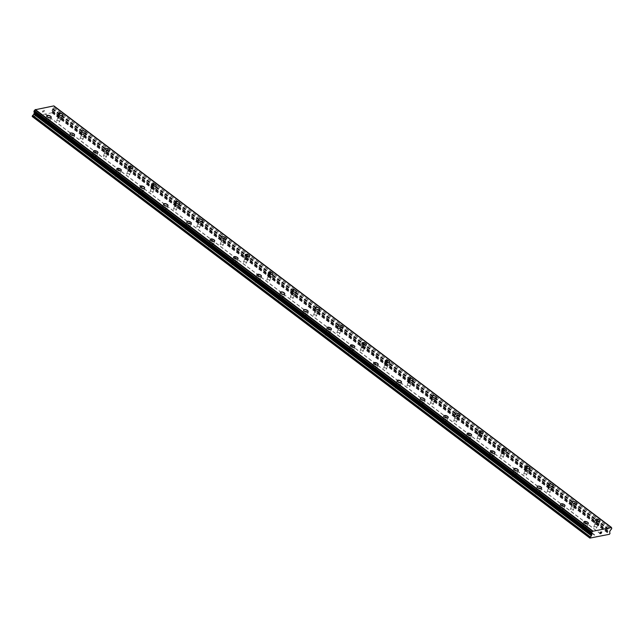 <?xml version="1.0" encoding="UTF-8"?>
<svg xmlns="http://www.w3.org/2000/svg" width="644" height="644" viewBox="0 0 644 644"><rect width="100%" height="100%" fill="white"/><g stroke="black" fill="none" stroke-linecap="round" stroke-linejoin="round"><path stroke-width="0.48" stroke-dasharray="3.22 2.42" d="M584.663 529.4A1.513 0.652 19.6 0 0 583.19 528.821A1.513 0.652 19.6 0 0 582.216 529.094A1.513 0.652 19.6 0 0 582.627 529.795A1.513 0.652 19.6 0 0 584.092 530.374A1.513 0.652 19.6 0 0 585.066 530.109A1.513 0.652 19.6 0 0 584.663 529.4M585.968 525.729A1.513 0.652 19.6 0 0 584.502 525.15A1.513 0.652 19.6 0 0 583.528 525.424A1.513 0.652 19.6 0 0 583.931 526.124A1.513 0.652 19.6 0 0 585.404 526.703A1.513 0.652 19.6 0 0 586.378 526.438A1.513 0.652 19.6 0 0 585.968 525.729M588.366 523.427L588.366 523.427A2.375 1.03 -160.4 0 1 586.837 523.854A2.375 1.03 -160.4 0 1 584.527 522.944A2.375 1.03 -160.4 0 1 583.891 521.833L583.891 521.825M561.31 511.747A1.513 0.652 19.6 0 0 559.837 511.167A1.513 0.652 19.6 0 0 558.863 511.441A1.513 0.652 19.6 0 0 559.274 512.141A1.513 0.652 19.6 0 0 560.739 512.721A1.513 0.652 19.6 0 0 561.713 512.455A1.513 0.652 19.6 0 0 561.31 511.747M562.615 508.076A1.513 0.652 19.6 0 0 561.149 507.496A1.513 0.652 19.6 0 0 560.175 507.77A1.513 0.652 19.6 0 0 560.578 508.47A1.513 0.652 19.6 0 0 562.051 509.05A1.513 0.652 19.6 0 0 563.025 508.784A1.513 0.652 19.6 0 0 562.615 508.076M565.013 505.773L565.013 505.773A2.375 1.03 -160.4 0 1 563.476 506.2A2.375 1.03 -160.4 0 1 561.174 505.29A2.375 1.03 -160.4 0 1 560.538 504.18L560.538 504.171M537.957 494.093A1.513 0.652 19.6 0 0 536.484 493.513A1.513 0.652 19.6 0 0 535.51 493.779A1.513 0.652 19.6 0 0 535.921 494.487A1.513 0.652 19.6 0 0 537.386 495.067A1.513 0.652 19.6 0 0 538.36 494.793A1.513 0.652 19.6 0 0 537.957 494.093M539.261 490.422A1.513 0.652 19.6 0 0 537.796 489.843A1.513 0.652 19.6 0 0 536.822 490.116A1.513 0.652 19.6 0 0 537.225 490.817A1.513 0.652 19.6 0 0 538.698 491.396A1.513 0.652 19.6 0 0 539.672 491.131A1.513 0.652 19.6 0 0 539.261 490.422M541.66 488.12L541.66 488.112A2.375 1.03 -160.4 0 1 541.66 488.12A2.375 1.03 -160.4 0 1 540.123 488.546A2.375 1.03 -160.4 0 1 537.821 487.629A2.375 1.03 -160.4 0 1 537.185 486.526A2.375 1.03 -160.4 0 1 537.185 486.518L537.185 486.526M514.604 476.439A1.513 0.652 19.6 0 0 513.131 475.86A1.513 0.652 19.6 0 0 512.157 476.125A1.513 0.652 19.6 0 0 512.568 476.834A1.513 0.652 19.6 0 0 514.033 477.413A1.513 0.652 19.6 0 0 515.007 477.14A1.513 0.652 19.6 0 0 514.604 476.439M515.908 472.768A1.513 0.652 19.6 0 0 514.443 472.189A1.513 0.652 19.6 0 0 513.469 472.454A1.513 0.652 19.6 0 0 513.872 473.163A1.513 0.652 19.6 0 0 515.345 473.743A1.513 0.652 19.6 0 0 516.319 473.469A1.513 0.652 19.6 0 0 515.908 472.768M518.307 470.466L518.307 470.458A2.375 1.03 -160.4 0 1 518.307 470.466A2.375 1.03 -160.4 0 1 516.77 470.893A2.375 1.03 -160.4 0 1 514.467 469.975A2.375 1.03 -160.4 0 1 513.832 468.872A2.375 1.03 -160.4 0 1 513.832 468.864L513.832 468.864M491.251 458.786A1.513 0.652 19.6 0 0 489.778 458.198A1.513 0.652 19.6 0 0 488.804 458.472A1.513 0.652 19.6 0 0 489.215 459.18A1.513 0.652 19.6 0 0 490.68 459.76A1.513 0.652 19.6 0 0 491.654 459.486A1.513 0.652 19.6 0 0 491.251 458.786M492.555 455.115A1.513 0.652 19.6 0 0 491.09 454.535A1.513 0.652 19.6 0 0 490.116 454.801A1.513 0.652 19.6 0 0 490.519 455.509A1.513 0.652 19.6 0 0 491.992 456.089A1.513 0.652 19.6 0 0 492.966 455.815A1.513 0.652 19.6 0 0 492.555 455.115M494.954 452.804L494.954 452.804A2.375 1.03 -160.4 0 1 493.417 453.231A2.375 1.03 -160.4 0 1 491.114 452.321A2.375 1.03 -160.4 0 1 490.478 451.211L490.478 451.211M467.898 441.124A1.513 0.652 19.6 0 0 466.425 440.544A1.513 0.652 19.6 0 0 465.451 440.818A1.513 0.652 19.6 0 0 465.862 441.526A1.513 0.652 19.6 0 0 467.327 442.106A1.513 0.652 19.6 0 0 468.301 441.832A1.513 0.652 19.6 0 0 467.898 441.124M469.202 437.461A1.513 0.652 19.6 0 0 467.737 436.874A1.513 0.652 19.6 0 0 466.763 437.147A1.513 0.652 19.6 0 0 467.166 437.856A1.513 0.652 19.6 0 0 468.639 438.435A1.513 0.652 19.6 0 0 469.613 438.161A1.513 0.652 19.6 0 0 469.202 437.461M471.601 435.151L471.601 435.151A2.375 1.03 -160.4 0 1 470.064 435.577A2.375 1.03 -160.4 0 1 467.761 434.668A2.375 1.03 -160.4 0 1 467.125 433.557L467.125 433.557M444.545 423.47A1.513 0.652 19.6 0 0 443.072 422.891A1.513 0.652 19.6 0 0 442.098 423.164A1.513 0.652 19.6 0 0 442.509 423.873A1.513 0.652 19.6 0 0 443.974 424.452A1.513 0.652 19.6 0 0 444.948 424.179A1.513 0.652 19.6 0 0 444.545 423.47M445.849 419.799A1.513 0.652 19.6 0 0 444.384 419.22A1.513 0.652 19.6 0 0 443.41 419.494A1.513 0.652 19.6 0 0 443.813 420.202A1.513 0.652 19.6 0 0 445.286 420.782A1.513 0.652 19.6 0 0 446.26 420.508A1.513 0.652 19.6 0 0 445.849 419.799M448.248 417.497L448.248 417.497A2.375 1.03 -160.4 0 1 446.711 417.924A2.375 1.03 -160.4 0 1 444.408 417.014A2.375 1.03 -160.4 0 1 443.772 415.903L443.772 415.903M421.192 405.817A1.513 0.652 19.6 0 0 419.719 405.237A1.513 0.652 19.6 0 0 418.745 405.511A1.513 0.652 19.6 0 0 419.155 406.211A1.513 0.652 19.6 0 0 420.621 406.799A1.513 0.652 19.6 0 0 421.595 406.525A1.513 0.652 19.6 0 0 421.192 405.817M422.496 402.146A1.513 0.652 19.6 0 0 421.031 401.566A1.513 0.652 19.6 0 0 420.057 401.84A1.513 0.652 19.6 0 0 420.46 402.548A1.513 0.652 19.6 0 0 421.933 403.128A1.513 0.652 19.6 0 0 422.907 402.854A1.513 0.652 19.6 0 0 422.496 402.146M424.895 399.844L424.895 399.844A2.375 1.03 -160.4 0 1 423.358 400.27A2.375 1.03 -160.4 0 1 421.055 399.361A2.375 1.03 -160.4 0 1 420.419 398.25L420.419 398.25M397.839 388.163A1.513 0.652 19.6 0 0 396.366 387.583A1.513 0.652 19.6 0 0 395.392 387.857A1.513 0.652 19.6 0 0 395.802 388.557A1.513 0.652 19.6 0 0 397.268 389.137A1.513 0.652 19.6 0 0 398.242 388.871A1.513 0.652 19.6 0 0 397.839 388.163M399.143 384.492A1.513 0.652 19.6 0 0 397.678 383.913A1.513 0.652 19.6 0 0 396.704 384.186A1.513 0.652 19.6 0 0 397.107 384.887A1.513 0.652 19.6 0 0 398.58 385.474A1.513 0.652 19.6 0 0 399.554 385.201A1.513 0.652 19.6 0 0 399.143 384.492M401.542 382.19L401.542 382.19A2.375 1.03 -160.4 0 1 400.005 382.617A2.375 1.03 -160.4 0 1 397.702 381.707A2.375 1.03 -160.4 0 1 397.066 380.596L397.066 380.596M374.486 370.509A1.513 0.652 19.6 0 0 373.013 369.93A1.513 0.652 19.6 0 0 372.039 370.203A1.513 0.652 19.6 0 0 372.449 370.904A1.513 0.652 19.6 0 0 373.914 371.483A1.513 0.652 19.6 0 0 374.889 371.218A1.513 0.652 19.6 0 0 374.486 370.509M375.79 366.839A1.513 0.652 19.6 0 0 374.325 366.259A1.513 0.652 19.6 0 0 373.351 366.533A1.513 0.652 19.6 0 0 373.753 367.233A1.513 0.652 19.6 0 0 375.227 367.813A1.513 0.652 19.6 0 0 376.201 367.547A1.513 0.652 19.6 0 0 375.79 366.839M378.189 364.536L378.189 364.536A2.375 1.03 -160.4 0 1 376.651 364.963A2.375 1.03 -160.4 0 1 374.349 364.053A2.375 1.03 -160.4 0 1 373.713 362.942L373.713 362.934M351.133 352.856A1.513 0.652 19.6 0 0 349.66 352.276A1.513 0.652 19.6 0 0 348.686 352.542A1.513 0.652 19.6 0 0 349.096 353.25A1.513 0.652 19.6 0 0 350.561 353.83A1.513 0.652 19.6 0 0 351.535 353.556A1.513 0.652 19.6 0 0 351.133 352.856M352.437 349.185A1.513 0.652 19.6 0 0 350.972 348.605A1.513 0.652 19.6 0 0 349.998 348.879A1.513 0.652 19.6 0 0 350.4 349.579A1.513 0.652 19.6 0 0 351.874 350.159A1.513 0.652 19.6 0 0 352.848 349.893A1.513 0.652 19.6 0 0 352.437 349.185M354.836 346.883L354.836 346.883A2.375 1.03 -160.4 0 1 353.298 347.309A2.375 1.03 -160.4 0 1 350.996 346.392A2.375 1.03 -160.4 0 1 350.36 345.289L350.36 345.281M327.78 335.202A1.513 0.652 19.6 0 0 326.307 334.622A1.513 0.652 19.6 0 0 325.333 334.888A1.513 0.652 19.6 0 0 325.743 335.596A1.513 0.652 19.6 0 0 327.208 336.176A1.513 0.652 19.6 0 0 328.182 335.902A1.513 0.652 19.6 0 0 327.78 335.202M329.084 331.531A1.513 0.652 19.6 0 0 327.619 330.952A1.513 0.652 19.6 0 0 326.645 331.217A1.513 0.652 19.6 0 0 327.047 331.926A1.513 0.652 19.6 0 0 328.521 332.505A1.513 0.652 19.6 0 0 329.495 332.232A1.513 0.652 19.6 0 0 329.084 331.531M331.483 329.229L331.483 329.221A2.375 1.03 -160.4 0 1 331.483 329.229A2.375 1.03 -160.4 0 1 329.945 329.656A2.375 1.03 -160.4 0 1 327.643 328.738A2.375 1.03 -160.4 0 1 327.007 327.635A2.375 1.03 -160.4 0 1 327.007 327.627L327.007 327.627M304.427 317.548A1.513 0.652 19.6 0 0 302.954 316.969A1.513 0.652 19.6 0 0 301.98 317.234A1.513 0.652 19.6 0 0 302.39 317.943A1.513 0.652 19.6 0 0 303.855 318.522A1.513 0.652 19.6 0 0 304.829 318.249A1.513 0.652 19.6 0 0 304.427 317.548M305.731 313.878A1.513 0.652 19.6 0 0 304.266 313.298A1.513 0.652 19.6 0 0 303.292 313.564A1.513 0.652 19.6 0 0 303.694 314.272A1.513 0.652 19.6 0 0 305.167 314.852A1.513 0.652 19.6 0 0 306.142 314.578A1.513 0.652 19.6 0 0 305.731 313.878M308.13 311.575L308.13 311.567A2.375 1.03 -160.4 0 1 308.13 311.575A2.375 1.03 -160.4 0 1 306.592 311.994A2.375 1.03 -160.4 0 1 304.29 311.084A2.375 1.03 -160.4 0 1 303.654 309.981A2.375 1.03 -160.4 0 1 303.654 309.973L303.654 309.973M281.074 299.887A1.513 0.652 19.6 0 0 279.601 299.307A1.513 0.652 19.6 0 0 278.627 299.581A1.513 0.652 19.6 0 0 279.037 300.289A1.513 0.652 19.6 0 0 280.502 300.869A1.513 0.652 19.6 0 0 281.476 300.595A1.513 0.652 19.6 0 0 281.074 299.887M282.378 296.224A1.513 0.652 19.6 0 0 280.913 295.644A1.513 0.652 19.6 0 0 279.939 295.91A1.513 0.652 19.6 0 0 280.341 296.618A1.513 0.652 19.6 0 0 281.814 297.198A1.513 0.652 19.6 0 0 282.788 296.924A1.513 0.652 19.6 0 0 282.378 296.224M284.777 293.914L284.777 293.914A2.375 1.03 -160.4 0 1 283.239 294.34A2.375 1.03 -160.4 0 1 280.937 293.431A2.375 1.03 -160.4 0 1 280.301 292.32L280.301 292.32M257.721 282.233A1.513 0.652 19.6 0 0 256.248 281.653A1.513 0.652 19.6 0 0 255.274 281.927A1.513 0.652 19.6 0 0 255.684 282.636A1.513 0.652 19.6 0 0 257.149 283.215A1.513 0.652 19.6 0 0 258.123 282.941A1.513 0.652 19.6 0 0 257.721 282.233M259.025 278.562A1.513 0.652 19.6 0 0 257.56 277.983A1.513 0.652 19.6 0 0 256.586 278.256A1.513 0.652 19.6 0 0 256.988 278.965A1.513 0.652 19.6 0 0 258.461 279.544A1.513 0.652 19.6 0 0 259.435 279.271A1.513 0.652 19.6 0 0 259.025 278.562M261.424 276.26L261.424 276.26A2.375 1.03 -160.4 0 1 259.886 276.687A2.375 1.03 -160.4 0 1 257.584 275.777A2.375 1.03 -160.4 0 1 256.948 274.666L256.948 274.666M234.36 264.579A1.513 0.652 19.6 0 0 232.895 264A1.513 0.652 19.6 0 0 231.921 264.273A1.513 0.652 19.6 0 0 232.331 264.982A1.513 0.652 19.6 0 0 233.796 265.561A1.513 0.652 19.6 0 0 234.77 265.288A1.513 0.652 19.6 0 0 234.36 264.579M235.672 260.909A1.513 0.652 19.6 0 0 234.207 260.329A1.513 0.652 19.6 0 0 233.233 260.603A1.513 0.652 19.6 0 0 233.635 261.311A1.513 0.652 19.6 0 0 235.108 261.891A1.513 0.652 19.6 0 0 236.082 261.617A1.513 0.652 19.6 0 0 235.672 260.909M238.071 258.606L238.071 258.606A2.375 1.03 -160.4 0 1 236.533 259.033A2.375 1.03 -160.4 0 1 234.231 258.123A2.375 1.03 -160.4 0 1 233.587 257.012A2.375 1.03 -160.4 0 1 233.595 257.012L233.587 257.012M211.007 246.926A1.513 0.652 19.6 0 0 209.542 246.346A1.513 0.652 19.6 0 0 208.567 246.62A1.513 0.652 19.6 0 0 208.978 247.32A1.513 0.652 19.6 0 0 210.443 247.9A1.513 0.652 19.6 0 0 211.417 247.634A1.513 0.652 19.6 0 0 211.007 246.926M212.319 243.255A1.513 0.652 19.6 0 0 210.854 242.675A1.513 0.652 19.6 0 0 209.88 242.949A1.513 0.652 19.6 0 0 210.282 243.657A1.513 0.652 19.6 0 0 211.755 244.237A1.513 0.652 19.6 0 0 212.729 243.963A1.513 0.652 19.6 0 0 212.319 243.255M214.718 240.953L214.718 240.953A2.375 1.03 -160.4 0 1 213.18 241.379A2.375 1.03 -160.4 0 1 210.878 240.47A2.375 1.03 -160.4 0 1 210.234 239.359A2.375 1.03 -160.4 0 1 210.242 239.359L210.242 239.359M187.654 229.272A1.513 0.652 19.6 0 0 186.188 228.692A1.513 0.652 19.6 0 0 185.214 228.966A1.513 0.652 19.6 0 0 185.625 229.667A1.513 0.652 19.6 0 0 187.09 230.246A1.513 0.652 19.6 0 0 188.064 229.98A1.513 0.652 19.6 0 0 187.654 229.272M188.966 225.601A1.513 0.652 19.6 0 0 187.501 225.022A1.513 0.652 19.6 0 0 186.527 225.295A1.513 0.652 19.6 0 0 186.929 225.996A1.513 0.652 19.6 0 0 188.402 226.575A1.513 0.652 19.6 0 0 189.376 226.31A1.513 0.652 19.6 0 0 188.966 225.601M191.365 223.299L191.365 223.299A2.375 1.03 -160.4 0 1 189.827 223.726A2.375 1.03 -160.4 0 1 187.525 222.816A2.375 1.03 -160.4 0 1 186.881 221.705A2.375 1.03 -160.4 0 1 186.889 221.705L186.889 221.697M164.3 211.618A1.513 0.652 19.6 0 0 162.835 211.039A1.513 0.652 19.6 0 0 161.861 211.312A1.513 0.652 19.6 0 0 162.272 212.013A1.513 0.652 19.6 0 0 163.737 212.592A1.513 0.652 19.6 0 0 164.711 212.327A1.513 0.652 19.6 0 0 164.3 211.618M165.613 207.948A1.513 0.652 19.6 0 0 164.148 207.368A1.513 0.652 19.6 0 0 163.173 207.642A1.513 0.652 19.6 0 0 163.576 208.342A1.513 0.652 19.6 0 0 165.041 208.922A1.513 0.652 19.6 0 0 166.023 208.656A1.513 0.652 19.6 0 0 165.613 207.948M168.012 205.645L168.012 205.645A2.375 1.03 -160.4 0 1 166.474 206.072A2.375 1.03 -160.4 0 1 164.172 205.162A2.375 1.03 -160.4 0 1 163.528 204.051A2.375 1.03 -160.4 0 1 163.536 204.051L163.536 204.043M140.947 193.965A1.513 0.652 19.6 0 0 139.482 193.385A1.513 0.652 19.6 0 0 138.508 193.651A1.513 0.652 19.6 0 0 138.919 194.359A1.513 0.652 19.6 0 0 140.384 194.939A1.513 0.652 19.6 0 0 141.358 194.665A1.513 0.652 19.6 0 0 140.947 193.965M142.26 190.294A1.513 0.652 19.6 0 0 140.794 189.714A1.513 0.652 19.6 0 0 139.82 189.988A1.513 0.652 19.6 0 0 140.223 190.688A1.513 0.652 19.6 0 0 141.688 191.268A1.513 0.652 19.6 0 0 142.662 191.002A1.513 0.652 19.6 0 0 142.26 190.294M144.659 187.992L144.659 187.984A2.375 1.03 -160.4 0 1 144.659 187.992A2.375 1.03 -160.4 0 1 143.121 188.418A2.375 1.03 -160.4 0 1 140.819 187.501A2.375 1.03 -160.4 0 1 140.175 186.398A2.375 1.03 -160.4 0 1 140.183 186.39L140.183 186.39M117.594 176.311A1.513 0.652 19.6 0 0 116.129 175.732A1.513 0.652 19.6 0 0 115.155 175.997A1.513 0.652 19.6 0 0 115.566 176.706A1.513 0.652 19.6 0 0 117.031 177.285A1.513 0.652 19.6 0 0 118.005 177.011A1.513 0.652 19.6 0 0 117.594 176.311M118.907 172.64A1.513 0.652 19.6 0 0 117.441 172.061A1.513 0.652 19.6 0 0 116.467 172.326A1.513 0.652 19.6 0 0 116.87 173.035A1.513 0.652 19.6 0 0 118.335 173.614A1.513 0.652 19.6 0 0 119.309 173.341A1.513 0.652 19.6 0 0 118.907 172.64M121.305 170.338L121.305 170.33A2.375 1.03 -160.4 0 1 121.305 170.338A2.375 1.03 -160.4 0 1 119.768 170.765A2.375 1.03 -160.4 0 1 117.466 169.847A2.375 1.03 -160.4 0 1 116.822 168.744A2.375 1.03 -160.4 0 1 116.83 168.736L116.822 168.744M94.241 158.657A1.513 0.652 19.6 0 0 92.776 158.078A1.513 0.652 19.6 0 0 91.802 158.344A1.513 0.652 19.6 0 0 92.213 159.052A1.513 0.652 19.6 0 0 93.678 159.632A1.513 0.652 19.6 0 0 94.652 159.358A1.513 0.652 19.6 0 0 94.241 158.657M95.554 154.987A1.513 0.652 19.6 0 0 94.088 154.407A1.513 0.652 19.6 0 0 93.114 154.673A1.513 0.652 19.6 0 0 93.517 155.381A1.513 0.652 19.6 0 0 94.982 155.961A1.513 0.652 19.6 0 0 95.956 155.687A1.513 0.652 19.6 0 0 95.554 154.987M97.952 152.676L97.952 152.676A2.375 1.03 -160.4 0 1 96.415 153.103A2.375 1.03 -160.4 0 1 94.113 152.193A2.375 1.03 -160.4 0 1 93.469 151.082A2.375 1.03 -160.4 0 1 93.477 151.082L93.477 151.082M70.888 140.996A1.513 0.652 19.6 0 0 69.423 140.416A1.513 0.652 19.6 0 0 68.449 140.69A1.513 0.652 19.6 0 0 68.86 141.398A1.513 0.652 19.6 0 0 70.325 141.978A1.513 0.652 19.6 0 0 71.299 141.704A1.513 0.652 19.6 0 0 70.888 140.996M72.2 137.333A1.513 0.652 19.6 0 0 70.735 136.745A1.513 0.652 19.6 0 0 69.761 137.019A1.513 0.652 19.6 0 0 70.164 137.727A1.513 0.652 19.6 0 0 71.629 138.307A1.513 0.652 19.6 0 0 72.603 138.033A1.513 0.652 19.6 0 0 72.2 137.333M74.599 135.023L74.599 135.023A2.375 1.03 -160.4 0 1 73.062 135.449A2.375 1.03 -160.4 0 1 70.76 134.54A2.375 1.03 -160.4 0 1 70.115 133.429A2.375 1.03 -160.4 0 1 70.124 133.429L70.124 133.429M47.535 123.342A1.513 0.652 19.6 0 0 46.07 122.763A1.513 0.652 19.6 0 0 45.096 123.036A1.513 0.652 19.6 0 0 45.507 123.745A1.513 0.652 19.6 0 0 46.972 124.324A1.513 0.652 19.6 0 0 47.946 124.05A1.513 0.652 19.6 0 0 47.535 123.342M48.847 119.671A1.513 0.652 19.6 0 0 47.382 119.092A1.513 0.652 19.6 0 0 46.408 119.365A1.513 0.652 19.6 0 0 46.811 120.074A1.513 0.652 19.6 0 0 48.276 120.653A1.513 0.652 19.6 0 0 49.25 120.38A1.513 0.652 19.6 0 0 48.847 119.671M51.246 117.369L51.246 117.369A2.375 1.03 -160.4 0 1 49.709 117.796A2.375 1.03 -160.4 0 1 47.406 116.886A2.375 1.03 -160.4 0 1 46.762 115.775A2.375 1.03 -160.4 0 1 46.771 115.775L46.771 115.775M596.272 527.13A1.513 0.652 19.6 0 0 594.806 526.551A1.513 0.652 19.6 0 0 593.832 526.824A1.513 0.652 19.6 0 0 594.243 527.533A1.513 0.652 19.6 0 0 595.708 528.112A1.513 0.652 19.6 0 0 596.682 527.839A1.513 0.652 19.6 0 0 596.272 527.13M597.584 523.459A1.513 0.652 19.6 0 0 596.119 522.88A1.513 0.652 19.6 0 0 595.145 523.153A1.513 0.652 19.6 0 0 595.547 523.862A1.513 0.652 19.6 0 0 597.012 524.441A1.513 0.652 19.6 0 0 597.986 524.168A1.513 0.652 19.6 0 0 597.584 523.459M599.975 521.157L599.983 521.157A2.375 1.03 -160.4 0 1 599.975 521.157A2.375 1.03 -160.4 0 1 598.445 521.584A2.375 1.03 -160.4 0 1 596.143 520.674A2.375 1.03 -160.4 0 1 595.499 519.563L595.507 519.563M572.919 509.476A1.513 0.652 19.6 0 0 571.453 508.897A1.513 0.652 19.6 0 0 570.479 509.171A1.513 0.652 19.6 0 0 570.89 509.871A1.513 0.652 19.6 0 0 572.355 510.459A1.513 0.652 19.6 0 0 573.329 510.185A1.513 0.652 19.6 0 0 572.919 509.476M574.231 505.806A1.513 0.652 19.6 0 0 572.766 505.226A1.513 0.652 19.6 0 0 571.792 505.5A1.513 0.652 19.6 0 0 572.194 506.208A1.513 0.652 19.6 0 0 573.659 506.788A1.513 0.652 19.6 0 0 574.633 506.514A1.513 0.652 19.6 0 0 574.231 505.806M576.621 503.503L576.63 503.503A2.375 1.03 -160.4 0 1 576.621 503.503A2.375 1.03 -160.4 0 1 575.092 503.93A2.375 1.03 -160.4 0 1 572.79 503.02A2.375 1.03 -160.4 0 1 572.146 501.909L572.154 501.909M549.565 491.823A1.513 0.652 19.6 0 0 548.1 491.243A1.513 0.652 19.6 0 0 547.126 491.517A1.513 0.652 19.6 0 0 547.537 492.217A1.513 0.652 19.6 0 0 549.002 492.797A1.513 0.652 19.6 0 0 549.976 492.531A1.513 0.652 19.6 0 0 549.565 491.823M550.878 488.152A1.513 0.652 19.6 0 0 549.413 487.572A1.513 0.652 19.6 0 0 548.438 487.846A1.513 0.652 19.6 0 0 548.841 488.546A1.513 0.652 19.6 0 0 550.306 489.134A1.513 0.652 19.6 0 0 551.28 488.86A1.513 0.652 19.6 0 0 550.878 488.152M553.268 485.85L553.268 485.85A2.375 1.03 -160.4 0 1 551.739 486.276A2.375 1.03 -160.4 0 1 549.437 485.367A2.375 1.03 -160.4 0 1 548.793 484.256L548.801 484.256M526.212 474.169A1.513 0.652 19.6 0 0 524.747 473.59A1.513 0.652 19.6 0 0 523.773 473.863A1.513 0.652 19.6 0 0 524.184 474.564A1.513 0.652 19.6 0 0 525.649 475.143A1.513 0.652 19.6 0 0 526.623 474.878A1.513 0.652 19.6 0 0 526.212 474.169M527.525 470.498A1.513 0.652 19.6 0 0 526.059 469.919A1.513 0.652 19.6 0 0 525.085 470.192A1.513 0.652 19.6 0 0 525.488 470.893A1.513 0.652 19.6 0 0 526.953 471.472A1.513 0.652 19.6 0 0 527.927 471.207A1.513 0.652 19.6 0 0 527.525 470.498M529.915 468.196L529.915 468.196A2.375 1.03 -160.4 0 1 528.386 468.623A2.375 1.03 -160.4 0 1 526.084 467.713A2.375 1.03 -160.4 0 1 525.44 466.602L525.448 466.594M502.859 456.516A1.513 0.652 19.6 0 0 501.394 455.936A1.513 0.652 19.6 0 0 500.42 456.202A1.513 0.652 19.6 0 0 500.831 456.91A1.513 0.652 19.6 0 0 502.296 457.49A1.513 0.652 19.6 0 0 503.27 457.216A1.513 0.652 19.6 0 0 502.859 456.516M504.171 452.845A1.513 0.652 19.6 0 0 502.706 452.265A1.513 0.652 19.6 0 0 501.724 452.539A1.513 0.652 19.6 0 0 502.135 453.239A1.513 0.652 19.6 0 0 503.6 453.819A1.513 0.652 19.6 0 0 504.574 453.553A1.513 0.652 19.6 0 0 504.171 452.845M506.57 450.534L506.562 450.542A2.375 1.03 -160.4 0 1 505.033 450.969A2.375 1.03 -160.4 0 1 502.731 450.051A2.375 1.03 -160.4 0 1 502.087 448.949A2.375 1.03 -160.4 0 1 502.087 448.94L502.087 448.94M479.506 438.862A1.513 0.652 19.6 0 0 478.041 438.282A1.513 0.652 19.6 0 0 477.067 438.548A1.513 0.652 19.6 0 0 477.478 439.256A1.513 0.652 19.6 0 0 478.943 439.836A1.513 0.652 19.6 0 0 479.917 439.562A1.513 0.652 19.6 0 0 479.506 438.862M480.818 435.191A1.513 0.652 19.6 0 0 479.353 434.611A1.513 0.652 19.6 0 0 478.371 434.877A1.513 0.652 19.6 0 0 478.782 435.586A1.513 0.652 19.6 0 0 480.247 436.165A1.513 0.652 19.6 0 0 481.221 435.891A1.513 0.652 19.6 0 0 480.818 435.191M483.209 432.889L483.217 432.881A2.375 1.03 -160.4 0 1 483.209 432.889A2.375 1.03 -160.4 0 1 481.68 433.315A2.375 1.03 -160.4 0 1 479.378 432.398A2.375 1.03 -160.4 0 1 478.734 431.295A2.375 1.03 -160.4 0 1 478.734 431.287L478.734 431.287M456.153 421.208A1.513 0.652 19.6 0 0 454.688 420.629A1.513 0.652 19.6 0 0 453.714 420.894A1.513 0.652 19.6 0 0 454.125 421.603A1.513 0.652 19.6 0 0 455.59 422.182A1.513 0.652 19.6 0 0 456.564 421.909A1.513 0.652 19.6 0 0 456.153 421.208M457.465 417.537A1.513 0.652 19.6 0 0 455.992 416.958A1.513 0.652 19.6 0 0 455.018 417.223A1.513 0.652 19.6 0 0 455.429 417.932A1.513 0.652 19.6 0 0 456.894 418.511A1.513 0.652 19.6 0 0 457.868 418.238A1.513 0.652 19.6 0 0 457.465 417.537M459.856 415.227L459.856 415.227A2.375 1.03 -160.4 0 1 458.327 415.654A2.375 1.03 -160.4 0 1 456.024 414.744A2.375 1.03 -160.4 0 1 455.38 413.633L455.38 413.633M432.8 403.547A1.513 0.652 19.6 0 0 431.335 402.967A1.513 0.652 19.6 0 0 430.361 403.241A1.513 0.652 19.6 0 0 430.772 403.949A1.513 0.652 19.6 0 0 432.237 404.529A1.513 0.652 19.6 0 0 433.211 404.255A1.513 0.652 19.6 0 0 432.8 403.547M434.112 399.884A1.513 0.652 19.6 0 0 432.639 399.304A1.513 0.652 19.6 0 0 431.665 399.57A1.513 0.652 19.6 0 0 432.076 400.278A1.513 0.652 19.6 0 0 433.541 400.858A1.513 0.652 19.6 0 0 434.515 400.584A1.513 0.652 19.6 0 0 434.112 399.884M436.503 397.573L436.503 397.573A2.375 1.03 -160.4 0 1 434.974 398A2.375 1.03 -160.4 0 1 432.671 397.09A2.375 1.03 -160.4 0 1 432.027 395.98L432.027 395.98M409.447 385.893A1.513 0.652 19.6 0 0 407.982 385.313A1.513 0.652 19.6 0 0 407.008 385.587A1.513 0.652 19.6 0 0 407.419 386.295A1.513 0.652 19.6 0 0 408.884 386.875A1.513 0.652 19.6 0 0 409.858 386.601A1.513 0.652 19.6 0 0 409.447 385.893M410.759 382.222A1.513 0.652 19.6 0 0 409.286 381.642A1.513 0.652 19.6 0 0 408.312 381.916A1.513 0.652 19.6 0 0 408.723 382.625A1.513 0.652 19.6 0 0 410.188 383.204A1.513 0.652 19.6 0 0 411.162 382.93A1.513 0.652 19.6 0 0 410.759 382.222M413.15 379.92L413.15 379.92A2.375 1.03 -160.4 0 1 411.621 380.346A2.375 1.03 -160.4 0 1 409.318 379.437A2.375 1.03 -160.4 0 1 408.674 378.326L408.674 378.326M386.094 368.239A1.513 0.652 19.6 0 0 384.629 367.66A1.513 0.652 19.6 0 0 383.655 367.933A1.513 0.652 19.6 0 0 384.066 368.642A1.513 0.652 19.6 0 0 385.531 369.221A1.513 0.652 19.6 0 0 386.505 368.948A1.513 0.652 19.6 0 0 386.094 368.239M387.406 364.568A1.513 0.652 19.6 0 0 385.933 363.989A1.513 0.652 19.6 0 0 384.959 364.263A1.513 0.652 19.6 0 0 385.37 364.971A1.513 0.652 19.6 0 0 386.835 365.551A1.513 0.652 19.6 0 0 387.809 365.277A1.513 0.652 19.6 0 0 387.406 364.568M389.805 362.266L389.797 362.266A2.375 1.03 -160.4 0 1 388.268 362.693A2.375 1.03 -160.4 0 1 385.965 361.783A2.375 1.03 -160.4 0 1 385.321 360.672L385.321 360.672M362.741 350.586A1.513 0.652 19.6 0 0 361.276 350.006A1.513 0.652 19.6 0 0 360.302 350.28A1.513 0.652 19.6 0 0 360.712 350.98A1.513 0.652 19.6 0 0 362.178 351.56A1.513 0.652 19.6 0 0 363.152 351.294A1.513 0.652 19.6 0 0 362.741 350.586M364.053 346.915A1.513 0.652 19.6 0 0 362.58 346.335A1.513 0.652 19.6 0 0 361.606 346.609A1.513 0.652 19.6 0 0 362.017 347.317A1.513 0.652 19.6 0 0 363.482 347.897A1.513 0.652 19.6 0 0 364.456 347.623A1.513 0.652 19.6 0 0 364.053 346.915M366.444 344.612L366.444 344.612A2.375 1.03 -160.4 0 1 364.915 345.039A2.375 1.03 -160.4 0 1 362.612 344.129A2.375 1.03 -160.4 0 1 361.968 343.019L361.968 343.019M339.388 332.932A1.513 0.652 19.6 0 0 337.923 332.352A1.513 0.652 19.6 0 0 336.949 332.626A1.513 0.652 19.6 0 0 337.359 333.326A1.513 0.652 19.6 0 0 338.825 333.906A1.513 0.652 19.6 0 0 339.799 333.64A1.513 0.652 19.6 0 0 339.388 332.932M340.7 329.261A1.513 0.652 19.6 0 0 339.227 328.682A1.513 0.652 19.6 0 0 338.253 328.955A1.513 0.652 19.6 0 0 338.663 329.656A1.513 0.652 19.6 0 0 340.129 330.235A1.513 0.652 19.6 0 0 341.103 329.969A1.513 0.652 19.6 0 0 340.7 329.261M343.091 326.959L343.091 326.959A2.375 1.03 -160.4 0 1 341.562 327.385A2.375 1.03 -160.4 0 1 339.259 326.476A2.375 1.03 -160.4 0 1 338.615 325.365L338.615 325.357M316.035 315.278A1.513 0.652 19.6 0 0 314.57 314.699A1.513 0.652 19.6 0 0 313.596 314.972A1.513 0.652 19.6 0 0 314.006 315.673A1.513 0.652 19.6 0 0 315.471 316.252A1.513 0.652 19.6 0 0 316.446 315.987A1.513 0.652 19.6 0 0 316.035 315.278M317.347 311.607A1.513 0.652 19.6 0 0 315.874 311.028A1.513 0.652 19.6 0 0 314.9 311.302A1.513 0.652 19.6 0 0 315.31 312.002A1.513 0.652 19.6 0 0 316.776 312.582A1.513 0.652 19.6 0 0 317.75 312.316A1.513 0.652 19.6 0 0 317.347 311.607M319.746 309.297L319.738 309.305A2.375 1.03 -160.4 0 1 318.208 309.732A2.375 1.03 -160.4 0 1 315.906 308.822A2.375 1.03 -160.4 0 1 315.262 307.711L315.262 307.703M292.682 297.625A1.513 0.652 19.6 0 0 291.217 297.045A1.513 0.652 19.6 0 0 290.243 297.311A1.513 0.652 19.6 0 0 290.653 298.019A1.513 0.652 19.6 0 0 292.118 298.599A1.513 0.652 19.6 0 0 293.092 298.325A1.513 0.652 19.6 0 0 292.682 297.625M293.994 293.954A1.513 0.652 19.6 0 0 292.521 293.374A1.513 0.652 19.6 0 0 291.547 293.648A1.513 0.652 19.6 0 0 291.957 294.348A1.513 0.652 19.6 0 0 293.423 294.928A1.513 0.652 19.6 0 0 294.397 294.662A1.513 0.652 19.6 0 0 293.994 293.954M296.385 291.651L296.393 291.643A2.375 1.03 -160.4 0 1 296.385 291.651A2.375 1.03 -160.4 0 1 294.855 292.078A2.375 1.03 -160.4 0 1 292.553 291.16A2.375 1.03 -160.4 0 1 291.909 290.058A2.375 1.03 -160.4 0 1 291.909 290.05L291.909 290.05M269.329 279.971A1.513 0.652 19.6 0 0 267.864 279.391A1.513 0.652 19.6 0 0 266.89 279.657A1.513 0.652 19.6 0 0 267.3 280.365A1.513 0.652 19.6 0 0 268.765 280.945A1.513 0.652 19.6 0 0 269.739 280.671A1.513 0.652 19.6 0 0 269.329 279.971M270.641 276.3A1.513 0.652 19.6 0 0 269.168 275.721A1.513 0.652 19.6 0 0 268.194 275.986A1.513 0.652 19.6 0 0 268.604 276.695A1.513 0.652 19.6 0 0 270.069 277.274A1.513 0.652 19.6 0 0 271.043 277.001A1.513 0.652 19.6 0 0 270.641 276.3M273.04 273.99L273.032 273.998A2.375 1.03 -160.4 0 1 273.032 273.998A2.375 1.03 -160.4 0 1 271.502 274.425A2.375 1.03 -160.4 0 1 269.2 273.507A2.375 1.03 -160.4 0 1 268.556 272.404A2.375 1.03 -160.4 0 1 268.556 272.396L268.556 272.396M245.976 262.317A1.513 0.652 19.6 0 0 244.511 261.73A1.513 0.652 19.6 0 0 243.537 262.003A1.513 0.652 19.6 0 0 243.947 262.712A1.513 0.652 19.6 0 0 245.412 263.291A1.513 0.652 19.6 0 0 246.386 263.018A1.513 0.652 19.6 0 0 245.976 262.317M247.288 258.647A1.513 0.652 19.6 0 0 245.815 258.067A1.513 0.652 19.6 0 0 244.841 258.333A1.513 0.652 19.6 0 0 245.251 259.041A1.513 0.652 19.6 0 0 246.716 259.621A1.513 0.652 19.6 0 0 247.69 259.347A1.513 0.652 19.6 0 0 247.288 258.647M249.679 256.336L249.679 256.336A2.375 1.03 -160.4 0 1 248.149 256.763A2.375 1.03 -160.4 0 1 245.847 255.853A2.375 1.03 -160.4 0 1 245.203 254.742L245.203 254.742M222.623 244.656A1.513 0.652 19.6 0 0 221.158 244.076A1.513 0.652 19.6 0 0 220.184 244.35A1.513 0.652 19.6 0 0 220.594 245.058A1.513 0.652 19.6 0 0 222.059 245.638A1.513 0.652 19.6 0 0 223.033 245.364A1.513 0.652 19.6 0 0 222.623 244.656M223.935 240.993A1.513 0.652 19.6 0 0 222.462 240.405A1.513 0.652 19.6 0 0 221.488 240.679A1.513 0.652 19.6 0 0 221.898 241.387A1.513 0.652 19.6 0 0 223.363 241.967A1.513 0.652 19.6 0 0 224.337 241.693A1.513 0.652 19.6 0 0 223.935 240.993M226.326 238.683L226.326 238.683A2.375 1.03 -160.4 0 1 224.796 239.109A2.375 1.03 -160.4 0 1 222.494 238.2A2.375 1.03 -160.4 0 1 221.85 237.089L221.85 237.089M199.27 227.002A1.513 0.652 19.6 0 0 197.805 226.422A1.513 0.652 19.6 0 0 196.831 226.696A1.513 0.652 19.6 0 0 197.241 227.404A1.513 0.652 19.6 0 0 198.706 227.984A1.513 0.652 19.6 0 0 199.68 227.71A1.513 0.652 19.6 0 0 199.27 227.002M200.582 223.331A1.513 0.652 19.6 0 0 199.109 222.752A1.513 0.652 19.6 0 0 198.135 223.025A1.513 0.652 19.6 0 0 198.545 223.734A1.513 0.652 19.6 0 0 200.01 224.313A1.513 0.652 19.6 0 0 200.984 224.04A1.513 0.652 19.6 0 0 200.582 223.331M202.973 221.029L202.973 221.029A2.375 1.03 -160.4 0 1 201.443 221.456A2.375 1.03 -160.4 0 1 199.141 220.546A2.375 1.03 -160.4 0 1 198.497 219.435L198.497 219.435M175.917 209.348A1.513 0.652 19.6 0 0 174.452 208.769A1.513 0.652 19.6 0 0 173.478 209.042A1.513 0.652 19.6 0 0 173.888 209.743A1.513 0.652 19.6 0 0 175.353 210.33A1.513 0.652 19.6 0 0 176.327 210.057A1.513 0.652 19.6 0 0 175.917 209.348M177.229 205.678A1.513 0.652 19.6 0 0 175.756 205.098A1.513 0.652 19.6 0 0 174.782 205.372A1.513 0.652 19.6 0 0 175.192 206.08A1.513 0.652 19.6 0 0 176.657 206.66A1.513 0.652 19.6 0 0 177.631 206.386A1.513 0.652 19.6 0 0 177.229 205.678M179.62 203.375L179.62 203.375A2.375 1.03 -160.4 0 1 178.09 203.802A2.375 1.03 -160.4 0 1 175.788 202.892A2.375 1.03 -160.4 0 1 175.144 201.781L175.144 201.781M152.564 191.695A1.513 0.652 19.6 0 0 151.099 191.115A1.513 0.652 19.6 0 0 150.124 191.389A1.513 0.652 19.6 0 0 150.535 192.089A1.513 0.652 19.6 0 0 152 192.669A1.513 0.652 19.6 0 0 152.974 192.403A1.513 0.652 19.6 0 0 152.564 191.695M153.876 188.024A1.513 0.652 19.6 0 0 152.403 187.444A1.513 0.652 19.6 0 0 151.429 187.718A1.513 0.652 19.6 0 0 151.839 188.418A1.513 0.652 19.6 0 0 153.304 189.006A1.513 0.652 19.6 0 0 154.278 188.732A1.513 0.652 19.6 0 0 153.876 188.024M156.267 185.722L156.267 185.722A2.375 1.03 -160.4 0 1 154.737 186.148A2.375 1.03 -160.4 0 1 152.435 185.239A2.375 1.03 -160.4 0 1 151.791 184.128L151.791 184.128M129.211 174.041A1.513 0.652 19.6 0 0 127.745 173.461A1.513 0.652 19.6 0 0 126.771 173.735A1.513 0.652 19.6 0 0 127.182 174.435A1.513 0.652 19.6 0 0 128.647 175.015A1.513 0.652 19.6 0 0 129.621 174.749A1.513 0.652 19.6 0 0 129.211 174.041M130.523 170.37A1.513 0.652 19.6 0 0 129.05 169.791A1.513 0.652 19.6 0 0 128.076 170.064A1.513 0.652 19.6 0 0 128.486 170.765A1.513 0.652 19.6 0 0 129.951 171.344A1.513 0.652 19.6 0 0 130.925 171.079A1.513 0.652 19.6 0 0 130.523 170.37M132.914 168.06L132.914 168.068A2.375 1.03 -160.4 0 1 131.384 168.495A2.375 1.03 -160.4 0 1 129.082 167.585A2.375 1.03 -160.4 0 1 128.438 166.474L128.438 166.466M105.858 156.387A1.513 0.652 19.6 0 0 104.392 155.808A1.513 0.652 19.6 0 0 103.418 156.073A1.513 0.652 19.6 0 0 103.829 156.782A1.513 0.652 19.6 0 0 105.294 157.361A1.513 0.652 19.6 0 0 106.268 157.088A1.513 0.652 19.6 0 0 105.858 156.387M107.17 152.717A1.513 0.652 19.6 0 0 105.697 152.137A1.513 0.652 19.6 0 0 104.722 152.411A1.513 0.652 19.6 0 0 105.133 153.111A1.513 0.652 19.6 0 0 106.598 153.691A1.513 0.652 19.6 0 0 107.572 153.425A1.513 0.652 19.6 0 0 107.17 152.717M109.561 150.414L109.561 150.414A2.375 1.03 -160.4 0 1 108.031 150.841A2.375 1.03 -160.4 0 1 105.729 149.923A2.375 1.03 -160.4 0 1 105.085 148.82L105.085 148.812M82.504 138.734A1.513 0.652 19.6 0 0 81.039 138.154A1.513 0.652 19.6 0 0 80.065 138.42A1.513 0.652 19.6 0 0 80.476 139.128A1.513 0.652 19.6 0 0 81.941 139.708A1.513 0.652 19.6 0 0 82.915 139.434A1.513 0.652 19.6 0 0 82.504 138.734M83.817 135.063A1.513 0.652 19.6 0 0 82.343 134.483A1.513 0.652 19.6 0 0 81.369 134.749A1.513 0.652 19.6 0 0 81.78 135.457A1.513 0.652 19.6 0 0 83.245 136.037A1.513 0.652 19.6 0 0 84.219 135.763A1.513 0.652 19.6 0 0 83.817 135.063M86.207 132.761L86.207 132.753A2.375 1.03 -160.4 0 1 86.207 132.761A2.375 1.03 -160.4 0 1 84.678 133.187A2.375 1.03 -160.4 0 1 82.376 132.27A2.375 1.03 -160.4 0 1 81.732 131.167A2.375 1.03 -160.4 0 1 81.732 131.159L81.732 131.159M59.151 121.08A1.513 0.652 19.6 0 0 57.686 120.5A1.513 0.652 19.6 0 0 56.712 120.766A1.513 0.652 19.6 0 0 57.123 121.475A1.513 0.652 19.6 0 0 58.588 122.054A1.513 0.652 19.6 0 0 59.562 121.78A1.513 0.652 19.6 0 0 59.151 121.08M60.464 117.409A1.513 0.652 19.6 0 0 58.99 116.83A1.513 0.652 19.6 0 0 58.016 117.095A1.513 0.652 19.6 0 0 58.427 117.804A1.513 0.652 19.6 0 0 59.892 118.383A1.513 0.652 19.6 0 0 60.866 118.11A1.513 0.652 19.6 0 0 60.464 117.409M62.854 115.107L62.854 115.099A2.375 1.03 -160.4 0 1 62.854 115.107A2.375 1.03 -160.4 0 1 61.325 115.526A2.375 1.03 -160.4 0 1 59.023 114.616A2.375 1.03 -160.4 0 1 58.379 113.513A2.375 1.03 -160.4 0 1 58.379 113.505L58.379 113.505M61.043 117.297A2.375 1.03 19.6 0 0 58.733 116.379A2.375 1.03 19.6 0 0 57.203 116.806A2.375 1.03 19.6 0 0 57.847 117.916A2.375 1.03 19.6 0 0 60.15 118.826A2.375 1.03 19.6 0 0 61.679 118.399A2.375 1.03 19.6 0 0 61.043 117.297M62.098 114.326A2.375 1.03 19.6 0 0 59.795 113.416A2.375 1.03 19.6 0 0 58.266 113.843A2.375 1.03 19.6 0 0 58.902 114.946A2.375 1.03 19.6 0 0 61.212 115.864A2.375 1.03 19.6 0 0 62.742 115.437A2.375 1.03 19.6 0 0 62.098 114.326M84.396 134.95A2.375 1.03 19.6 0 0 82.086 134.041A2.375 1.03 19.6 0 0 80.556 134.459A2.375 1.03 19.6 0 0 81.2 135.57A2.375 1.03 19.6 0 0 83.503 136.48A2.375 1.03 19.6 0 0 85.032 136.053A2.375 1.03 19.6 0 0 84.396 134.95M85.451 131.98A2.375 1.03 19.6 0 0 83.148 131.07A2.375 1.03 19.6 0 0 81.619 131.497A2.375 1.03 19.6 0 0 82.255 132.6A2.375 1.03 19.6 0 0 84.565 133.517A2.375 1.03 19.6 0 0 86.095 133.091A2.375 1.03 19.6 0 0 85.451 131.98M107.749 152.604A2.375 1.03 19.6 0 0 105.439 151.694A2.375 1.03 19.6 0 0 103.909 152.121A2.375 1.03 19.6 0 0 104.553 153.224A2.375 1.03 19.6 0 0 106.856 154.141A2.375 1.03 19.6 0 0 108.385 153.715A2.375 1.03 19.6 0 0 107.749 152.604M108.804 149.633A2.375 1.03 19.6 0 0 106.502 148.724A2.375 1.03 19.6 0 0 104.972 149.15A2.375 1.03 19.6 0 0 105.608 150.261A2.375 1.03 19.6 0 0 107.918 151.171A2.375 1.03 19.6 0 0 109.448 150.744A2.375 1.03 19.6 0 0 108.804 149.633M131.102 170.258A2.375 1.03 19.6 0 0 128.792 169.348A2.375 1.03 19.6 0 0 127.262 169.775A2.375 1.03 19.6 0 0 127.906 170.877A2.375 1.03 19.6 0 0 130.209 171.795A2.375 1.03 19.6 0 0 131.738 171.368A2.375 1.03 19.6 0 0 131.102 170.258M132.157 167.287A2.375 1.03 19.6 0 0 129.855 166.377A2.375 1.03 19.6 0 0 128.325 166.804A2.375 1.03 19.6 0 0 128.961 167.915A2.375 1.03 19.6 0 0 131.271 168.825A2.375 1.03 19.6 0 0 132.801 168.398A2.375 1.03 19.6 0 0 132.157 167.287M154.455 187.911A2.375 1.03 19.6 0 0 152.145 187.002A2.375 1.03 19.6 0 0 150.615 187.428A2.375 1.03 19.6 0 0 151.26 188.539A2.375 1.03 19.6 0 0 153.562 189.449A2.375 1.03 19.6 0 0 155.091 189.022A2.375 1.03 19.6 0 0 154.455 187.911M155.51 184.941A2.375 1.03 19.6 0 0 153.208 184.031A2.375 1.03 19.6 0 0 151.678 184.458A2.375 1.03 19.6 0 0 152.314 185.569A2.375 1.03 19.6 0 0 154.624 186.478A2.375 1.03 19.6 0 0 156.154 186.052A2.375 1.03 19.6 0 0 155.51 184.941M177.808 205.565A2.375 1.03 19.6 0 0 175.498 204.655A2.375 1.03 19.6 0 0 173.969 205.082A2.375 1.03 19.6 0 0 174.613 206.193A2.375 1.03 19.6 0 0 176.915 207.102A2.375 1.03 19.6 0 0 178.444 206.676A2.375 1.03 19.6 0 0 177.808 205.565M178.863 202.594A2.375 1.03 19.6 0 0 176.561 201.685A2.375 1.03 19.6 0 0 175.031 202.111A2.375 1.03 19.6 0 0 175.667 203.222A2.375 1.03 19.6 0 0 177.977 204.132A2.375 1.03 19.6 0 0 179.507 203.705A2.375 1.03 19.6 0 0 178.863 202.594M201.161 223.218A2.375 1.03 19.6 0 0 198.851 222.309A2.375 1.03 19.6 0 0 197.322 222.735A2.375 1.03 19.6 0 0 197.966 223.846A2.375 1.03 19.6 0 0 200.268 224.756A2.375 1.03 19.6 0 0 201.797 224.329A2.375 1.03 19.6 0 0 201.161 223.218M202.216 220.256A2.375 1.03 19.6 0 0 199.914 219.338A2.375 1.03 19.6 0 0 198.384 219.765A2.375 1.03 19.6 0 0 199.02 220.876A2.375 1.03 19.6 0 0 201.331 221.786A2.375 1.03 19.6 0 0 202.86 221.359A2.375 1.03 19.6 0 0 202.216 220.256M224.514 240.872A2.375 1.03 19.6 0 0 222.204 239.962A2.375 1.03 19.6 0 0 220.675 240.389A2.375 1.03 19.6 0 0 221.319 241.5A2.375 1.03 19.6 0 0 223.621 242.41A2.375 1.03 19.6 0 0 225.15 241.983A2.375 1.03 19.6 0 0 224.514 240.872M225.569 237.91A2.375 1.03 19.6 0 0 223.267 236.992A2.375 1.03 19.6 0 0 221.737 237.419A2.375 1.03 19.6 0 0 222.373 238.53A2.375 1.03 19.6 0 0 224.684 239.439A2.375 1.03 19.6 0 0 226.213 239.013A2.375 1.03 19.6 0 0 225.569 237.91M247.868 258.534A2.375 1.03 19.6 0 0 245.557 257.616A2.375 1.03 19.6 0 0 244.028 258.043A2.375 1.03 19.6 0 0 244.672 259.154A2.375 1.03 19.6 0 0 246.974 260.063A2.375 1.03 19.6 0 0 248.504 259.637A2.375 1.03 19.6 0 0 247.868 258.534M248.922 255.563A2.375 1.03 19.6 0 0 246.62 254.654A2.375 1.03 19.6 0 0 245.09 255.072A2.375 1.03 19.6 0 0 245.726 256.183A2.375 1.03 19.6 0 0 248.037 257.093A2.375 1.03 19.6 0 0 249.566 256.666A2.375 1.03 19.6 0 0 248.922 255.563M271.221 276.187A2.375 1.03 19.6 0 0 268.91 275.27A2.375 1.03 19.6 0 0 267.381 275.696A2.375 1.03 19.6 0 0 268.025 276.807A2.375 1.03 19.6 0 0 270.327 277.717A2.375 1.03 19.6 0 0 271.857 277.29A2.375 1.03 19.6 0 0 271.221 276.187M272.275 273.217A2.375 1.03 19.6 0 0 269.973 272.307A2.375 1.03 19.6 0 0 268.443 272.734A2.375 1.03 19.6 0 0 269.079 273.837A2.375 1.03 19.6 0 0 271.39 274.755A2.375 1.03 19.6 0 0 272.919 274.328A2.375 1.03 19.6 0 0 272.275 273.217M294.574 293.841A2.375 1.03 19.6 0 0 292.263 292.931A2.375 1.03 19.6 0 0 290.734 293.358A2.375 1.03 19.6 0 0 291.378 294.461A2.375 1.03 19.6 0 0 293.68 295.371A2.375 1.03 19.6 0 0 295.21 294.952A2.375 1.03 19.6 0 0 294.574 293.841M295.628 290.871A2.375 1.03 19.6 0 0 293.326 289.961A2.375 1.03 19.6 0 0 291.796 290.388A2.375 1.03 19.6 0 0 292.432 291.491A2.375 1.03 19.6 0 0 294.743 292.408A2.375 1.03 19.6 0 0 296.272 291.982A2.375 1.03 19.6 0 0 295.628 290.871M317.927 311.495A2.375 1.03 19.6 0 0 315.624 310.585A2.375 1.03 19.6 0 0 314.087 311.012A2.375 1.03 19.6 0 0 314.731 312.115A2.375 1.03 19.6 0 0 317.033 313.032A2.375 1.03 19.6 0 0 318.563 312.606A2.375 1.03 19.6 0 0 317.927 311.495M318.981 308.524A2.375 1.03 19.6 0 0 316.679 307.615A2.375 1.03 19.6 0 0 315.149 308.041A2.375 1.03 19.6 0 0 315.785 309.152A2.375 1.03 19.6 0 0 318.096 310.062A2.375 1.03 19.6 0 0 319.625 309.635A2.375 1.03 19.6 0 0 318.981 308.524M341.28 329.148A2.375 1.03 19.6 0 0 338.977 328.239A2.375 1.03 19.6 0 0 337.44 328.665A2.375 1.03 19.6 0 0 338.084 329.768A2.375 1.03 19.6 0 0 340.386 330.686A2.375 1.03 19.6 0 0 341.916 330.259A2.375 1.03 19.6 0 0 341.28 329.148M342.334 326.178A2.375 1.03 19.6 0 0 340.032 325.268A2.375 1.03 19.6 0 0 338.502 325.695A2.375 1.03 19.6 0 0 339.138 326.806A2.375 1.03 19.6 0 0 341.449 327.716A2.375 1.03 19.6 0 0 342.978 327.289A2.375 1.03 19.6 0 0 342.334 326.178M364.633 346.802A2.375 1.03 19.6 0 0 362.331 345.892A2.375 1.03 19.6 0 0 360.793 346.319A2.375 1.03 19.6 0 0 361.437 347.43A2.375 1.03 19.6 0 0 363.739 348.34A2.375 1.03 19.6 0 0 365.269 347.913A2.375 1.03 19.6 0 0 364.633 346.802M365.687 343.832A2.375 1.03 19.6 0 0 363.385 342.922A2.375 1.03 19.6 0 0 361.856 343.349A2.375 1.03 19.6 0 0 362.492 344.459A2.375 1.03 19.6 0 0 364.802 345.369A2.375 1.03 19.6 0 0 366.331 344.942A2.375 1.03 19.6 0 0 365.687 343.832M387.986 364.456A2.375 1.03 19.6 0 0 385.684 363.546A2.375 1.03 19.6 0 0 384.146 363.973A2.375 1.03 19.6 0 0 384.79 365.084A2.375 1.03 19.6 0 0 387.092 365.993A2.375 1.03 19.6 0 0 388.622 365.567A2.375 1.03 19.6 0 0 387.986 364.456M389.04 361.485A2.375 1.03 19.6 0 0 386.738 360.576A2.375 1.03 19.6 0 0 385.209 361.002A2.375 1.03 19.6 0 0 385.845 362.113A2.375 1.03 19.6 0 0 388.155 363.023A2.375 1.03 19.6 0 0 389.684 362.596A2.375 1.03 19.6 0 0 389.04 361.485M411.339 382.109A2.375 1.03 19.6 0 0 409.037 381.2A2.375 1.03 19.6 0 0 407.499 381.626A2.375 1.03 19.6 0 0 408.143 382.737A2.375 1.03 19.6 0 0 410.445 383.647A2.375 1.03 19.6 0 0 411.975 383.22A2.375 1.03 19.6 0 0 411.339 382.109M412.393 379.147A2.375 1.03 19.6 0 0 410.091 378.229A2.375 1.03 19.6 0 0 408.562 378.656A2.375 1.03 19.6 0 0 409.198 379.767A2.375 1.03 19.6 0 0 411.508 380.676A2.375 1.03 19.6 0 0 413.037 380.25A2.375 1.03 19.6 0 0 412.393 379.147M434.692 399.763A2.375 1.03 19.6 0 0 432.39 398.853A2.375 1.03 19.6 0 0 430.852 399.28A2.375 1.03 19.6 0 0 431.496 400.391A2.375 1.03 19.6 0 0 433.798 401.301A2.375 1.03 19.6 0 0 435.328 400.874A2.375 1.03 19.6 0 0 434.692 399.763M435.746 396.801A2.375 1.03 19.6 0 0 433.444 395.883A2.375 1.03 19.6 0 0 431.915 396.31A2.375 1.03 19.6 0 0 432.551 397.42A2.375 1.03 19.6 0 0 434.861 398.33A2.375 1.03 19.6 0 0 436.391 397.903A2.375 1.03 19.6 0 0 435.746 396.801M458.045 417.425A2.375 1.03 19.6 0 0 455.743 416.507A2.375 1.03 19.6 0 0 454.205 416.934A2.375 1.03 19.6 0 0 454.849 418.045A2.375 1.03 19.6 0 0 457.151 418.954A2.375 1.03 19.6 0 0 458.681 418.528A2.375 1.03 19.6 0 0 458.045 417.425M459.1 414.454A2.375 1.03 19.6 0 0 456.797 413.545A2.375 1.03 19.6 0 0 455.268 413.971A2.375 1.03 19.6 0 0 455.904 415.074A2.375 1.03 19.6 0 0 458.214 415.984A2.375 1.03 19.6 0 0 459.744 415.565A2.375 1.03 19.6 0 0 459.1 414.454M481.398 435.078A2.375 1.03 19.6 0 0 479.096 434.169A2.375 1.03 19.6 0 0 477.558 434.587A2.375 1.03 19.6 0 0 478.202 435.698A2.375 1.03 19.6 0 0 480.505 436.608A2.375 1.03 19.6 0 0 482.034 436.181A2.375 1.03 19.6 0 0 481.398 435.078M482.453 432.108A2.375 1.03 19.6 0 0 480.15 431.198A2.375 1.03 19.6 0 0 478.621 431.625A2.375 1.03 19.6 0 0 479.257 432.728A2.375 1.03 19.6 0 0 481.567 433.645A2.375 1.03 19.6 0 0 483.097 433.219A2.375 1.03 19.6 0 0 482.453 432.108M504.751 452.732A2.375 1.03 19.6 0 0 502.449 451.822A2.375 1.03 19.6 0 0 500.911 452.249A2.375 1.03 19.6 0 0 501.555 453.352A2.375 1.03 19.6 0 0 503.858 454.27A2.375 1.03 19.6 0 0 505.387 453.843A2.375 1.03 19.6 0 0 504.751 452.732M505.806 449.762A2.375 1.03 19.6 0 0 503.503 448.852A2.375 1.03 19.6 0 0 501.974 449.279A2.375 1.03 19.6 0 0 502.61 450.381A2.375 1.03 19.6 0 0 504.92 451.299A2.375 1.03 19.6 0 0 506.45 450.872A2.375 1.03 19.6 0 0 505.806 449.762M528.104 470.386A2.375 1.03 19.6 0 0 525.802 469.476A2.375 1.03 19.6 0 0 524.264 469.903A2.375 1.03 19.6 0 0 524.908 471.006A2.375 1.03 19.6 0 0 527.211 471.923A2.375 1.03 19.6 0 0 528.74 471.497A2.375 1.03 19.6 0 0 528.104 470.386M529.159 467.415A2.375 1.03 19.6 0 0 526.856 466.506A2.375 1.03 19.6 0 0 525.327 466.932A2.375 1.03 19.6 0 0 525.963 468.043A2.375 1.03 19.6 0 0 528.273 468.953A2.375 1.03 19.6 0 0 529.803 468.526A2.375 1.03 19.6 0 0 529.159 467.415M551.457 488.039A2.375 1.03 19.6 0 0 549.155 487.13A2.375 1.03 19.6 0 0 547.617 487.556A2.375 1.03 19.6 0 0 548.261 488.667A2.375 1.03 19.6 0 0 550.564 489.577A2.375 1.03 19.6 0 0 552.093 489.15A2.375 1.03 19.6 0 0 551.457 488.039M552.512 485.069A2.375 1.03 19.6 0 0 550.209 484.159A2.375 1.03 19.6 0 0 548.68 484.586A2.375 1.03 19.6 0 0 549.316 485.697A2.375 1.03 19.6 0 0 551.626 486.606A2.375 1.03 19.6 0 0 553.156 486.18A2.375 1.03 19.6 0 0 552.512 485.069M574.81 505.693A2.375 1.03 19.6 0 0 572.508 504.783A2.375 1.03 19.6 0 0 570.97 505.21A2.375 1.03 19.6 0 0 571.614 506.321A2.375 1.03 19.6 0 0 573.917 507.231A2.375 1.03 19.6 0 0 575.446 506.804A2.375 1.03 19.6 0 0 574.81 505.693M575.865 502.723A2.375 1.03 19.6 0 0 573.562 501.813A2.375 1.03 19.6 0 0 572.033 502.24A2.375 1.03 19.6 0 0 572.669 503.35A2.375 1.03 19.6 0 0 574.979 504.26A2.375 1.03 19.6 0 0 576.509 503.833A2.375 1.03 19.6 0 0 575.865 502.723M598.163 523.347A2.375 1.03 19.6 0 0 595.861 522.437A2.375 1.03 19.6 0 0 594.323 522.864A2.375 1.03 19.6 0 0 594.967 523.975A2.375 1.03 19.6 0 0 597.27 524.884A2.375 1.03 19.6 0 0 598.799 524.457A2.375 1.03 19.6 0 0 598.163 523.347M599.218 520.376A2.375 1.03 19.6 0 0 596.916 519.466A2.375 1.03 19.6 0 0 595.386 519.893A2.375 1.03 19.6 0 0 596.022 521.004A2.375 1.03 19.6 0 0 598.332 521.914A2.375 1.03 19.6 0 0 599.862 521.487A2.375 1.03 19.6 0 0 599.218 520.376M49.427 119.559A2.375 1.03 19.6 0 0 47.125 118.649A2.375 1.03 19.6 0 0 45.595 119.076A2.375 1.03 19.6 0 0 46.231 120.187A2.375 1.03 19.6 0 0 48.533 121.096A2.375 1.03 19.6 0 0 50.071 120.67A2.375 1.03 19.6 0 0 49.427 119.559M50.482 116.596A2.375 1.03 19.6 0 0 48.179 115.678A2.375 1.03 19.6 0 0 46.65 116.105A2.375 1.03 19.6 0 0 47.286 117.216A2.375 1.03 19.6 0 0 49.596 118.126A2.375 1.03 19.6 0 0 51.126 117.699A2.375 1.03 19.6 0 0 50.482 116.596M72.78 137.212A2.375 1.03 19.6 0 0 70.478 136.303A2.375 1.03 19.6 0 0 68.948 136.729A2.375 1.03 19.6 0 0 69.584 137.84A2.375 1.03 19.6 0 0 71.886 138.75A2.375 1.03 19.6 0 0 73.424 138.323A2.375 1.03 19.6 0 0 72.78 137.212M73.835 134.25A2.375 1.03 19.6 0 0 71.532 133.332A2.375 1.03 19.6 0 0 70.003 133.759A2.375 1.03 19.6 0 0 70.639 134.87A2.375 1.03 19.6 0 0 72.949 135.779A2.375 1.03 19.6 0 0 74.479 135.353A2.375 1.03 19.6 0 0 73.835 134.25M96.133 154.874A2.375 1.03 19.6 0 0 93.831 153.956A2.375 1.03 19.6 0 0 92.301 154.383A2.375 1.03 19.6 0 0 92.937 155.494A2.375 1.03 19.6 0 0 95.24 156.403A2.375 1.03 19.6 0 0 96.777 155.977A2.375 1.03 19.6 0 0 96.133 154.874M97.188 151.904A2.375 1.03 19.6 0 0 94.885 150.994A2.375 1.03 19.6 0 0 93.356 151.412A2.375 1.03 19.6 0 0 94 152.523A2.375 1.03 19.6 0 0 96.302 153.433A2.375 1.03 19.6 0 0 97.832 153.006A2.375 1.03 19.6 0 0 97.188 151.904M119.486 172.528A2.375 1.03 19.6 0 0 117.184 171.61A2.375 1.03 19.6 0 0 115.654 172.037A2.375 1.03 19.6 0 0 116.29 173.147A2.375 1.03 19.6 0 0 118.593 174.057A2.375 1.03 19.6 0 0 120.13 173.63A2.375 1.03 19.6 0 0 119.486 172.528M120.541 169.557A2.375 1.03 19.6 0 0 118.238 168.648A2.375 1.03 19.6 0 0 116.709 169.074A2.375 1.03 19.6 0 0 117.353 170.177A2.375 1.03 19.6 0 0 119.655 171.095A2.375 1.03 19.6 0 0 121.185 170.668A2.375 1.03 19.6 0 0 120.541 169.557M142.839 190.181A2.375 1.03 19.6 0 0 140.537 189.272A2.375 1.03 19.6 0 0 139.007 189.698A2.375 1.03 19.6 0 0 139.643 190.801A2.375 1.03 19.6 0 0 141.946 191.719A2.375 1.03 19.6 0 0 143.483 191.292A2.375 1.03 19.6 0 0 142.839 190.181M143.894 187.211A2.375 1.03 19.6 0 0 141.591 186.301A2.375 1.03 19.6 0 0 140.062 186.728A2.375 1.03 19.6 0 0 140.706 187.831A2.375 1.03 19.6 0 0 143.008 188.748A2.375 1.03 19.6 0 0 144.538 188.322A2.375 1.03 19.6 0 0 143.894 187.211M166.192 207.835A2.375 1.03 19.6 0 0 163.89 206.925A2.375 1.03 19.6 0 0 162.36 207.352A2.375 1.03 19.6 0 0 162.996 208.455A2.375 1.03 19.6 0 0 165.299 209.372A2.375 1.03 19.6 0 0 166.836 208.946A2.375 1.03 19.6 0 0 166.192 207.835M167.247 204.864A2.375 1.03 19.6 0 0 164.945 203.955A2.375 1.03 19.6 0 0 163.415 204.381A2.375 1.03 19.6 0 0 164.059 205.492A2.375 1.03 19.6 0 0 166.361 206.402A2.375 1.03 19.6 0 0 167.891 205.975A2.375 1.03 19.6 0 0 167.247 204.864M189.545 225.489A2.375 1.03 19.6 0 0 187.243 224.579A2.375 1.03 19.6 0 0 185.714 225.006A2.375 1.03 19.6 0 0 186.349 226.116A2.375 1.03 19.6 0 0 188.652 227.026A2.375 1.03 19.6 0 0 190.189 226.599A2.375 1.03 19.6 0 0 189.545 225.489M190.6 222.518A2.375 1.03 19.6 0 0 188.298 221.608A2.375 1.03 19.6 0 0 186.768 222.035A2.375 1.03 19.6 0 0 187.412 223.146A2.375 1.03 19.6 0 0 189.714 224.056A2.375 1.03 19.6 0 0 191.244 223.629A2.375 1.03 19.6 0 0 190.6 222.518M212.898 243.142A2.375 1.03 19.6 0 0 210.596 242.233A2.375 1.03 19.6 0 0 209.067 242.659A2.375 1.03 19.6 0 0 209.703 243.77A2.375 1.03 19.6 0 0 212.005 244.68A2.375 1.03 19.6 0 0 213.542 244.253A2.375 1.03 19.6 0 0 212.898 243.142M213.953 240.172A2.375 1.03 19.6 0 0 211.651 239.262A2.375 1.03 19.6 0 0 210.121 239.689A2.375 1.03 19.6 0 0 210.765 240.8A2.375 1.03 19.6 0 0 213.067 241.709A2.375 1.03 19.6 0 0 214.597 241.283A2.375 1.03 19.6 0 0 213.953 240.172M236.251 260.796A2.375 1.03 19.6 0 0 233.949 259.886A2.375 1.03 19.6 0 0 232.42 260.313A2.375 1.03 19.6 0 0 233.056 261.424A2.375 1.03 19.6 0 0 235.358 262.333A2.375 1.03 19.6 0 0 236.895 261.907A2.375 1.03 19.6 0 0 236.251 260.796M237.306 257.825A2.375 1.03 19.6 0 0 235.004 256.916A2.375 1.03 19.6 0 0 233.474 257.342A2.375 1.03 19.6 0 0 234.118 258.453A2.375 1.03 19.6 0 0 236.42 259.363A2.375 1.03 19.6 0 0 237.95 258.936A2.375 1.03 19.6 0 0 237.306 257.825M259.604 278.45A2.375 1.03 19.6 0 0 257.302 277.54A2.375 1.03 19.6 0 0 255.773 277.967A2.375 1.03 19.6 0 0 256.409 279.077A2.375 1.03 19.6 0 0 258.711 279.987A2.375 1.03 19.6 0 0 260.248 279.56A2.375 1.03 19.6 0 0 259.604 278.45M260.659 275.487A2.375 1.03 19.6 0 0 258.357 274.569A2.375 1.03 19.6 0 0 256.827 274.996A2.375 1.03 19.6 0 0 257.471 276.107A2.375 1.03 19.6 0 0 259.774 277.017A2.375 1.03 19.6 0 0 261.303 276.59A2.375 1.03 19.6 0 0 260.659 275.487M282.958 296.111A2.375 1.03 19.6 0 0 280.655 295.194A2.375 1.03 19.6 0 0 279.126 295.62A2.375 1.03 19.6 0 0 279.762 296.731A2.375 1.03 19.6 0 0 282.064 297.641A2.375 1.03 19.6 0 0 283.602 297.214A2.375 1.03 19.6 0 0 282.958 296.111M284.012 293.141A2.375 1.03 19.6 0 0 281.71 292.223A2.375 1.03 19.6 0 0 280.18 292.65A2.375 1.03 19.6 0 0 280.824 293.761A2.375 1.03 19.6 0 0 283.127 294.67A2.375 1.03 19.6 0 0 284.656 294.244A2.375 1.03 19.6 0 0 284.012 293.141M306.311 313.765A2.375 1.03 19.6 0 0 304.008 312.847A2.375 1.03 19.6 0 0 302.479 313.274A2.375 1.03 19.6 0 0 303.115 314.385A2.375 1.03 19.6 0 0 305.417 315.294A2.375 1.03 19.6 0 0 306.955 314.868A2.375 1.03 19.6 0 0 306.311 313.765M307.365 310.794A2.375 1.03 19.6 0 0 305.063 309.885A2.375 1.03 19.6 0 0 303.533 310.311A2.375 1.03 19.6 0 0 304.177 311.414A2.375 1.03 19.6 0 0 306.48 312.324A2.375 1.03 19.6 0 0 308.009 311.905A2.375 1.03 19.6 0 0 307.365 310.794M329.664 331.418A2.375 1.03 19.6 0 0 327.361 330.509A2.375 1.03 19.6 0 0 325.832 330.927A2.375 1.03 19.6 0 0 326.468 332.038A2.375 1.03 19.6 0 0 328.77 332.948A2.375 1.03 19.6 0 0 330.308 332.521A2.375 1.03 19.6 0 0 329.664 331.418M330.718 328.448A2.375 1.03 19.6 0 0 328.416 327.538A2.375 1.03 19.6 0 0 326.886 327.965A2.375 1.03 19.6 0 0 327.53 329.068A2.375 1.03 19.6 0 0 329.833 329.986A2.375 1.03 19.6 0 0 331.362 329.559A2.375 1.03 19.6 0 0 330.718 328.448M353.017 349.072A2.375 1.03 19.6 0 0 350.714 348.163A2.375 1.03 19.6 0 0 349.185 348.589A2.375 1.03 19.6 0 0 349.821 349.692A2.375 1.03 19.6 0 0 352.123 350.61A2.375 1.03 19.6 0 0 353.661 350.183A2.375 1.03 19.6 0 0 353.017 349.072M354.071 346.102A2.375 1.03 19.6 0 0 351.769 345.192A2.375 1.03 19.6 0 0 350.239 345.619A2.375 1.03 19.6 0 0 350.883 346.73A2.375 1.03 19.6 0 0 353.186 347.639A2.375 1.03 19.6 0 0 354.715 347.213A2.375 1.03 19.6 0 0 354.071 346.102M376.37 366.726A2.375 1.03 19.6 0 0 374.067 365.816A2.375 1.03 19.6 0 0 372.538 366.243A2.375 1.03 19.6 0 0 373.174 367.346A2.375 1.03 19.6 0 0 375.484 368.263A2.375 1.03 19.6 0 0 377.014 367.837A2.375 1.03 19.6 0 0 376.37 366.726M377.424 363.755A2.375 1.03 19.6 0 0 375.122 362.846A2.375 1.03 19.6 0 0 373.592 363.272A2.375 1.03 19.6 0 0 374.236 364.383A2.375 1.03 19.6 0 0 376.539 365.293A2.375 1.03 19.6 0 0 378.068 364.866A2.375 1.03 19.6 0 0 377.424 363.755M399.723 384.379A2.375 1.03 19.6 0 0 397.42 383.47A2.375 1.03 19.6 0 0 395.891 383.896A2.375 1.03 19.6 0 0 396.527 385.007A2.375 1.03 19.6 0 0 398.837 385.917A2.375 1.03 19.6 0 0 400.367 385.49A2.375 1.03 19.6 0 0 399.723 384.379M400.777 381.409A2.375 1.03 19.6 0 0 398.475 380.499A2.375 1.03 19.6 0 0 396.946 380.926A2.375 1.03 19.6 0 0 397.589 382.037A2.375 1.03 19.6 0 0 399.892 382.947A2.375 1.03 19.6 0 0 401.421 382.52A2.375 1.03 19.6 0 0 400.777 381.409M423.076 402.033A2.375 1.03 19.6 0 0 420.774 401.123A2.375 1.03 19.6 0 0 419.244 401.55A2.375 1.03 19.6 0 0 419.88 402.661A2.375 1.03 19.6 0 0 422.19 403.571A2.375 1.03 19.6 0 0 423.72 403.144A2.375 1.03 19.6 0 0 423.076 402.033M424.13 399.063A2.375 1.03 19.6 0 0 421.828 398.153A2.375 1.03 19.6 0 0 420.299 398.58A2.375 1.03 19.6 0 0 420.943 399.691A2.375 1.03 19.6 0 0 423.245 400.6A2.375 1.03 19.6 0 0 424.774 400.174A2.375 1.03 19.6 0 0 424.13 399.063M446.429 419.687A2.375 1.03 19.6 0 0 444.127 418.777A2.375 1.03 19.6 0 0 442.597 419.204A2.375 1.03 19.6 0 0 443.233 420.315A2.375 1.03 19.6 0 0 445.543 421.224A2.375 1.03 19.6 0 0 447.073 420.798A2.375 1.03 19.6 0 0 446.429 419.687M447.483 416.724A2.375 1.03 19.6 0 0 445.181 415.807A2.375 1.03 19.6 0 0 443.652 416.233A2.375 1.03 19.6 0 0 444.296 417.344A2.375 1.03 19.6 0 0 446.598 418.254A2.375 1.03 19.6 0 0 448.127 417.827A2.375 1.03 19.6 0 0 447.483 416.724M469.782 437.34A2.375 1.03 19.6 0 0 467.48 436.431A2.375 1.03 19.6 0 0 465.95 436.857A2.375 1.03 19.6 0 0 466.586 437.968A2.375 1.03 19.6 0 0 468.896 438.878A2.375 1.03 19.6 0 0 470.426 438.451A2.375 1.03 19.6 0 0 469.782 437.34M470.836 434.378A2.375 1.03 19.6 0 0 468.534 433.46A2.375 1.03 19.6 0 0 467.005 433.887A2.375 1.03 19.6 0 0 467.649 434.998A2.375 1.03 19.6 0 0 469.951 435.908A2.375 1.03 19.6 0 0 471.48 435.481A2.375 1.03 19.6 0 0 470.836 434.378M493.135 455.002A2.375 1.03 19.6 0 0 490.833 454.084A2.375 1.03 19.6 0 0 489.303 454.511A2.375 1.03 19.6 0 0 489.939 455.622A2.375 1.03 19.6 0 0 492.249 456.532A2.375 1.03 19.6 0 0 493.779 456.105A2.375 1.03 19.6 0 0 493.135 455.002M494.19 452.032A2.375 1.03 19.6 0 0 491.887 451.122A2.375 1.03 19.6 0 0 490.358 451.541A2.375 1.03 19.6 0 0 491.002 452.651A2.375 1.03 19.6 0 0 493.304 453.561A2.375 1.03 19.6 0 0 494.834 453.135A2.375 1.03 19.6 0 0 494.19 452.032M516.488 472.656A2.375 1.03 19.6 0 0 514.186 471.738A2.375 1.03 19.6 0 0 512.656 472.165A2.375 1.03 19.6 0 0 513.292 473.276A2.375 1.03 19.6 0 0 515.603 474.185A2.375 1.03 19.6 0 0 517.132 473.759A2.375 1.03 19.6 0 0 516.488 472.656M517.543 469.685A2.375 1.03 19.6 0 0 515.24 468.776A2.375 1.03 19.6 0 0 513.711 469.202A2.375 1.03 19.6 0 0 514.355 470.305A2.375 1.03 19.6 0 0 516.657 471.223A2.375 1.03 19.6 0 0 518.187 470.796A2.375 1.03 19.6 0 0 517.543 469.685M539.841 490.309A2.375 1.03 19.6 0 0 537.539 489.4A2.375 1.03 19.6 0 0 536.009 489.826A2.375 1.03 19.6 0 0 536.645 490.929A2.375 1.03 19.6 0 0 538.956 491.839A2.375 1.03 19.6 0 0 540.485 491.42A2.375 1.03 19.6 0 0 539.841 490.309M540.896 487.339A2.375 1.03 19.6 0 0 538.593 486.429A2.375 1.03 19.6 0 0 537.064 486.856A2.375 1.03 19.6 0 0 537.708 487.959A2.375 1.03 19.6 0 0 540.01 488.877A2.375 1.03 19.6 0 0 541.54 488.45A2.375 1.03 19.6 0 0 540.896 487.339M563.194 507.963A2.375 1.03 19.6 0 0 560.892 507.053A2.375 1.03 19.6 0 0 559.362 507.48A2.375 1.03 19.6 0 0 559.998 508.583A2.375 1.03 19.6 0 0 562.309 509.501A2.375 1.03 19.6 0 0 563.838 509.074A2.375 1.03 19.6 0 0 563.194 507.963M564.249 504.993A2.375 1.03 19.6 0 0 561.946 504.083A2.375 1.03 19.6 0 0 560.417 504.51A2.375 1.03 19.6 0 0 561.061 505.621A2.375 1.03 19.6 0 0 563.363 506.53A2.375 1.03 19.6 0 0 564.893 506.104A2.375 1.03 19.6 0 0 564.249 504.993M586.547 525.617A2.375 1.03 19.6 0 0 584.245 524.707A2.375 1.03 19.6 0 0 582.715 525.134A2.375 1.03 19.6 0 0 583.351 526.237A2.375 1.03 19.6 0 0 585.662 527.154A2.375 1.03 19.6 0 0 587.191 526.728A2.375 1.03 19.6 0 0 586.547 525.617M587.602 522.646A2.375 1.03 19.6 0 0 585.299 521.737A2.375 1.03 19.6 0 0 583.77 522.163A2.375 1.03 19.6 0 0 584.414 523.274A2.375 1.03 19.6 0 0 586.716 524.184A2.375 1.03 19.6 0 0 588.246 523.757A2.375 1.03 19.6 0 0 587.602 522.646M44.299 110.462L44.106 111.01L44.307 110.47L43.752 110.575L44.307 110.47M44.074 111.106L43.881 111.645L44.074 111.106M43.881 111.645L43.325 111.758L43.881 111.653M43.293 111.847L43.921 111.726L44.404 110.357L43.776 110.478L44.412 110.357L43.921 111.726L43.293 111.847M42.641 111.436L42.81 111.863L42.641 111.436M42.182 112.064L42.923 111.919L42.649 111.066L43.172 110.744L42.657 111.066L42.923 111.919L42.182 112.064M32.329 116.596L51.898 112.772L52.438 111.855L52.043 110.671L609.594 532.177M52.043 110.671L53.017 108.603A1.022 0.539 127.1 0 1 53.83 107.773L54.233 106.711A1.022 0.539 127.1 0 1 54.056 106.638A1.022 0.539 127.1 0 1 53.943 106.099L53.871 105.898M54.233 106.711L611.51 528.008L54.233 106.711M600.973 532.057L600.337 532.177L599.854 533.546M601.335 532.314L601.738 531.904M39.268 115.002L596.827 536.508M45.144 113.851L602.695 535.357M39.002 115.292L596.561 536.798M53.943 106.099L611.502 527.597M52.993 108.651L610.544 530.157M52.373 109.408L609.932 530.906M52.236 112.434L609.788 533.94M51.898 112.772L609.449 534.279M45.217 114.077L602.526 535.389M53.943 106.043L611.502 527.549M54.241 106.791L611.8 528.297M53.935 107.661L611.494 529.167M53.83 107.773L611.389 529.279M53.017 108.603L610.576 530.109M52.647 108.989L610.198 530.495M52.051 110.309L609.61 531.807M52.454 111.493L610.013 532.99M52.438 111.855L609.997 533.361M582.216 529.094L583.528 525.424M558.863 511.441L560.175 507.77M535.51 493.779L536.822 490.116M512.157 476.125L513.469 472.454M488.804 458.472L490.116 454.801M465.451 440.818L466.763 437.147M442.098 423.164L443.41 419.494M418.745 405.511L420.057 401.84M395.392 387.857L396.704 384.186M372.039 370.203L373.351 366.533M348.686 352.542L349.998 348.879M325.333 334.888L326.645 331.217M301.98 317.234L303.292 313.564M278.627 299.581L279.939 295.91M255.274 281.927L256.586 278.256M231.921 264.273L233.233 260.603M208.567 246.62L209.88 242.949M185.214 228.966L186.527 225.295M161.861 211.312L163.173 207.642M138.508 193.651L139.82 189.988M115.155 175.997L116.467 172.326M91.802 158.344L93.114 154.673M68.449 140.69L69.761 137.019M45.096 123.036L46.408 119.365M593.832 526.824L595.145 523.153M570.479 509.171L571.792 505.5M547.126 491.517L548.438 487.846M523.773 473.863L525.085 470.192M500.42 456.202L501.724 452.539M477.067 438.548L478.371 434.877M453.714 420.894L455.018 417.223M430.361 403.241L431.665 399.57M407.008 385.587L408.312 381.916M383.655 367.933L384.959 364.263M360.302 350.28L361.606 346.609M336.949 332.626L338.253 328.955M313.596 314.972L314.9 311.302M290.243 297.311L291.547 293.648M266.89 279.657L268.194 275.986M243.537 262.003L244.841 258.333M220.184 244.35L221.488 240.679M196.831 226.696L198.135 223.025M173.478 209.042L174.782 205.372M150.124 191.389L151.429 187.718M126.771 173.735L128.076 170.064M103.418 156.073L104.722 152.411M80.065 138.42L81.369 134.749M56.712 120.766L58.016 117.095M57.203 116.806L58.266 113.843M80.556 134.459L81.619 131.497M103.909 152.121L104.972 149.15M127.262 169.775L128.325 166.804M150.615 187.428L151.678 184.458M173.969 205.082L175.031 202.111M197.322 222.735L198.384 219.765M220.675 240.389L221.737 237.419M244.028 258.043L245.09 255.072M267.381 275.696L268.443 272.734M290.734 293.358L291.796 290.388M314.087 311.012L315.149 308.041M337.44 328.665L338.502 325.695M360.793 346.319L361.856 343.349M384.146 363.973L385.209 361.002M407.499 381.626L408.562 378.656M430.852 399.28L431.915 396.31M454.205 416.934L455.268 413.971M477.558 434.587L478.621 431.625M500.911 452.249L501.974 449.279M524.264 469.903L525.327 466.932M547.617 487.556L548.68 484.586M570.97 505.21L572.033 502.24M594.323 522.864L595.386 519.893M45.595 119.076L46.65 116.105M68.948 136.729L70.003 133.759M92.301 154.383L93.356 151.412M115.654 172.037L116.709 169.074M139.007 189.698L140.062 186.728M162.36 207.352L163.415 204.381M185.714 225.006L186.768 222.035M209.067 242.659L210.121 239.689M232.42 260.313L233.474 257.342M255.773 277.967L256.827 274.996M279.126 295.62L280.18 292.65M302.479 313.274L303.533 310.311M325.832 330.927L326.886 327.965M349.185 348.589L350.239 345.619M372.538 366.243L373.592 363.272M395.891 383.896L396.946 380.926M419.244 401.55L420.299 398.58M442.597 419.204L443.652 416.233M465.95 436.857L467.005 433.887M489.303 454.511L490.358 451.541M512.656 472.165L513.711 469.202M536.009 489.826L537.064 486.856M559.362 507.48L560.417 504.51M582.715 525.134L583.77 522.163M587.191 526.728L588.246 523.757M563.838 509.074L564.893 506.104M540.485 491.42L541.54 488.45M517.132 473.759L518.187 470.796M493.779 456.105L494.834 453.135M470.426 438.451L471.48 435.481M447.073 420.798L448.127 417.827M423.72 403.144L424.774 400.174M400.367 385.49L401.421 382.52M377.014 367.837L378.068 364.866M353.661 350.183L354.715 347.213M330.308 332.521L331.362 329.559M306.955 314.868L308.009 311.905M283.602 297.214L284.656 294.244M260.248 279.56L261.303 276.59M236.895 261.907L237.95 258.936M213.542 244.253L214.597 241.283M190.189 226.599L191.244 223.629M166.836 208.946L167.891 205.975M143.483 191.292L144.538 188.322M120.13 173.63L121.185 170.668M96.777 155.977L97.832 153.006M73.424 138.323L74.479 135.353M50.071 120.67L51.126 117.699M598.799 524.457L599.862 521.487M575.446 506.804L576.509 503.833M552.093 489.15L553.156 486.18M528.74 471.497L529.803 468.526M505.387 453.843L506.45 450.872M482.034 436.181L483.097 433.219M458.681 418.528L459.744 415.565M435.328 400.874L436.391 397.903M411.975 383.22L413.037 380.25M388.622 365.567L389.684 362.596M365.269 347.913L366.331 344.942M341.916 330.259L342.978 327.289M318.563 312.606L319.625 309.635M295.21 294.952L296.272 291.982M271.857 277.29L272.919 274.328M248.504 259.637L249.566 256.666M225.15 241.983L226.213 239.013M201.797 224.329L202.86 221.359M178.444 206.676L179.507 203.705M155.091 189.022L156.154 186.052M131.738 171.368L132.801 168.398M108.385 153.715L109.448 150.744M85.032 136.053L86.095 133.091M61.679 118.399L62.742 115.437M59.562 121.78L60.866 118.11M82.915 139.434L84.219 135.763M106.268 157.088L107.572 153.425M129.621 174.749L130.925 171.079M152.974 192.403L154.278 188.732M176.327 210.057L177.631 206.386M199.68 227.71L200.984 224.04M223.033 245.364L224.337 241.693M246.386 263.018L247.69 259.347M269.739 280.671L271.043 277.001M293.092 298.325L294.397 294.662M316.446 315.987L317.75 312.316M339.799 333.64L341.103 329.969M363.152 351.294L364.456 347.623M386.505 368.948L387.809 365.277M409.858 386.601L411.162 382.93M433.211 404.255L434.515 400.584M456.564 421.909L457.868 418.238M479.917 439.562L481.221 435.891M503.27 457.216L504.574 453.553M526.623 474.878L527.927 471.207M549.976 492.531L551.28 488.86M573.329 510.185L574.633 506.514M596.682 527.839L597.986 524.168M47.946 124.05L49.25 120.38M71.299 141.704L72.603 138.033M94.652 159.358L95.956 155.687M118.005 177.011L119.309 173.341M141.358 194.665L142.662 191.002M164.711 212.327L166.023 208.656M188.064 229.98L189.376 226.31M211.417 247.634L212.729 243.963M234.77 265.288L236.082 261.617M258.123 282.941L259.435 279.271M281.476 300.595L282.788 296.924M304.829 318.249L306.142 314.578M328.182 335.902L329.495 332.232M351.535 353.556L352.848 349.893M374.889 371.218L376.201 367.547M398.242 388.871L399.554 385.201M421.595 406.525L422.907 402.854M444.948 424.179L446.26 420.508M468.301 441.832L469.613 438.161M491.654 459.486L492.966 455.815M515.007 477.14L516.319 473.469M538.36 494.793L539.672 491.131M561.713 512.455L563.025 508.784M585.066 530.109L586.378 526.438M34.124 111.726L591.675 533.224M54.056 106.638L611.615 528.144"/><path stroke-width="0.97" d="M583.891 521.833A2.375 1.03 -160.4 0 1 585.42 521.407A2.375 1.03 -160.4 0 1 587.722 522.316A2.375 1.03 -160.4 0 1 588.366 523.427A2.375 1.03 -160.4 0 1 586.837 523.846A2.375 1.03 -160.4 0 1 584.527 522.936A2.375 1.03 -160.4 0 1 583.891 521.825A2.375 1.03 -160.4 0 1 585.42 521.399A2.375 1.03 -160.4 0 1 587.722 522.316A2.375 1.03 -160.4 0 1 588.366 523.419M560.538 504.18A2.375 1.03 -160.4 0 1 562.067 503.753A2.375 1.03 -160.4 0 1 564.369 504.663A2.375 1.03 -160.4 0 1 565.013 505.773A2.375 1.03 -160.4 0 1 563.484 506.192A2.375 1.03 -160.4 0 1 561.174 505.282A2.375 1.03 -160.4 0 1 560.538 504.171A2.375 1.03 -160.4 0 1 562.067 503.745A2.375 1.03 -160.4 0 1 564.369 504.663A2.375 1.03 -160.4 0 1 565.013 505.765M537.185 486.518A2.375 1.03 -160.4 0 1 538.714 486.099A2.375 1.03 -160.4 0 1 541.016 487.009A2.375 1.03 -160.4 0 1 541.66 488.112A2.375 1.03 -160.4 0 1 540.131 488.538A2.375 1.03 -160.4 0 1 537.821 487.629A2.375 1.03 -160.4 0 1 537.185 486.518A2.375 1.03 -160.4 0 1 538.714 486.091A2.375 1.03 -160.4 0 1 541.016 487.001A2.375 1.03 -160.4 0 1 541.66 488.112M513.832 468.864A2.375 1.03 -160.4 0 1 515.361 468.446A2.375 1.03 -160.4 0 1 517.663 469.355A2.375 1.03 -160.4 0 1 518.307 470.458A2.375 1.03 -160.4 0 1 516.778 470.885A2.375 1.03 -160.4 0 1 514.467 469.975A2.375 1.03 -160.4 0 1 513.832 468.864A2.375 1.03 -160.4 0 1 515.361 468.438A2.375 1.03 -160.4 0 1 517.663 469.347A2.375 1.03 -160.4 0 1 518.307 470.458M490.478 451.211A2.375 1.03 -160.4 0 1 492.008 450.792A2.375 1.03 -160.4 0 1 494.31 451.702A2.375 1.03 -160.4 0 1 494.954 452.804A2.375 1.03 -160.4 0 1 493.425 453.231A2.375 1.03 -160.4 0 1 491.114 452.321A2.375 1.03 -160.4 0 1 490.478 451.211A2.375 1.03 -160.4 0 1 492.008 450.784A2.375 1.03 -160.4 0 1 494.31 451.694A2.375 1.03 -160.4 0 1 494.954 452.804M467.125 433.557A2.375 1.03 -160.4 0 1 468.655 433.13A2.375 1.03 -160.4 0 1 470.957 434.048A2.375 1.03 -160.4 0 1 471.601 435.151A2.375 1.03 -160.4 0 1 470.072 435.577A2.375 1.03 -160.4 0 1 467.761 434.668A2.375 1.03 -160.4 0 1 467.125 433.557A2.375 1.03 -160.4 0 1 468.655 433.13A2.375 1.03 -160.4 0 1 470.957 434.04A2.375 1.03 -160.4 0 1 471.601 435.151M443.772 415.903A2.375 1.03 -160.4 0 1 445.302 415.477A2.375 1.03 -160.4 0 1 447.604 416.386A2.375 1.03 -160.4 0 1 448.248 417.497A2.375 1.03 -160.4 0 1 446.719 417.924A2.375 1.03 -160.4 0 1 444.408 417.006A2.375 1.03 -160.4 0 1 443.772 415.903A2.375 1.03 -160.4 0 1 445.302 415.477A2.375 1.03 -160.4 0 1 447.604 416.386A2.375 1.03 -160.4 0 1 448.248 417.497M420.419 398.25A2.375 1.03 -160.4 0 1 421.949 397.823A2.375 1.03 -160.4 0 1 424.251 398.733A2.375 1.03 -160.4 0 1 424.895 399.844A2.375 1.03 -160.4 0 1 423.366 400.27A2.375 1.03 -160.4 0 1 421.055 399.352A2.375 1.03 -160.4 0 1 420.419 398.25A2.375 1.03 -160.4 0 1 421.949 397.823A2.375 1.03 -160.4 0 1 424.251 398.733A2.375 1.03 -160.4 0 1 424.895 399.844M397.066 380.596A2.375 1.03 -160.4 0 1 398.596 380.169A2.375 1.03 -160.4 0 1 400.898 381.079A2.375 1.03 -160.4 0 1 401.542 382.19A2.375 1.03 -160.4 0 1 400.013 382.608A2.375 1.03 -160.4 0 1 397.702 381.699A2.375 1.03 -160.4 0 1 397.066 380.596A2.375 1.03 -160.4 0 1 398.596 380.169A2.375 1.03 -160.4 0 1 400.898 381.079A2.375 1.03 -160.4 0 1 401.542 382.19M373.713 362.942A2.375 1.03 -160.4 0 1 375.243 362.516A2.375 1.03 -160.4 0 1 377.545 363.425A2.375 1.03 -160.4 0 1 378.189 364.536A2.375 1.03 -160.4 0 1 376.659 364.955A2.375 1.03 -160.4 0 1 374.349 364.045A2.375 1.03 -160.4 0 1 373.713 362.934A2.375 1.03 -160.4 0 1 375.243 362.508A2.375 1.03 -160.4 0 1 377.545 363.425A2.375 1.03 -160.4 0 1 378.189 364.528M350.36 345.289A2.375 1.03 -160.4 0 1 351.89 344.862A2.375 1.03 -160.4 0 1 354.192 345.772A2.375 1.03 -160.4 0 1 354.836 346.883A2.375 1.03 -160.4 0 1 353.306 347.301A2.375 1.03 -160.4 0 1 350.996 346.392A2.375 1.03 -160.4 0 1 350.36 345.281A2.375 1.03 -160.4 0 1 351.89 344.854A2.375 1.03 -160.4 0 1 354.192 345.772A2.375 1.03 -160.4 0 1 354.836 346.875M327.007 327.627A2.375 1.03 -160.4 0 1 328.537 327.208A2.375 1.03 -160.4 0 1 330.839 328.118A2.375 1.03 -160.4 0 1 331.483 329.221A2.375 1.03 -160.4 0 1 329.953 329.648A2.375 1.03 -160.4 0 1 327.643 328.738A2.375 1.03 -160.4 0 1 327.007 327.627A2.375 1.03 -160.4 0 1 328.537 327.2A2.375 1.03 -160.4 0 1 330.839 328.11A2.375 1.03 -160.4 0 1 331.483 329.221M303.654 309.973A2.375 1.03 -160.4 0 1 305.184 309.555A2.375 1.03 -160.4 0 1 307.486 310.464A2.375 1.03 -160.4 0 1 308.13 311.567A2.375 1.03 -160.4 0 1 306.6 311.994A2.375 1.03 -160.4 0 1 304.29 311.084A2.375 1.03 -160.4 0 1 303.654 309.973A2.375 1.03 -160.4 0 1 305.184 309.547A2.375 1.03 -160.4 0 1 307.486 310.456A2.375 1.03 -160.4 0 1 308.13 311.567M280.301 292.32A2.375 1.03 -160.4 0 1 281.831 291.893A2.375 1.03 -160.4 0 1 284.133 292.811A2.375 1.03 -160.4 0 1 284.777 293.914A2.375 1.03 -160.4 0 1 283.247 294.34A2.375 1.03 -160.4 0 1 280.937 293.431A2.375 1.03 -160.4 0 1 280.301 292.32A2.375 1.03 -160.4 0 1 281.831 291.893A2.375 1.03 -160.4 0 1 284.133 292.803A2.375 1.03 -160.4 0 1 284.777 293.914M256.948 274.666A2.375 1.03 -160.4 0 1 258.477 274.239A2.375 1.03 -160.4 0 1 260.78 275.157A2.375 1.03 -160.4 0 1 261.424 276.26A2.375 1.03 -160.4 0 1 259.894 276.687A2.375 1.03 -160.4 0 1 257.584 275.777A2.375 1.03 -160.4 0 1 256.948 274.666A2.375 1.03 -160.4 0 1 258.477 274.239A2.375 1.03 -160.4 0 1 260.78 275.149A2.375 1.03 -160.4 0 1 261.424 276.26M233.595 257.012A2.375 1.03 -160.4 0 1 235.124 256.586A2.375 1.03 -160.4 0 1 237.427 257.495A2.375 1.03 -160.4 0 1 238.071 258.606A2.375 1.03 -160.4 0 1 236.541 259.033A2.375 1.03 -160.4 0 1 234.231 258.115A2.375 1.03 -160.4 0 1 233.595 257.012A2.375 1.03 -160.4 0 1 235.124 256.586A2.375 1.03 -160.4 0 1 237.427 257.495A2.375 1.03 -160.4 0 1 238.071 258.606M210.242 239.359A2.375 1.03 -160.4 0 1 211.771 238.932A2.375 1.03 -160.4 0 1 214.074 239.842A2.375 1.03 -160.4 0 1 214.718 240.953A2.375 1.03 -160.4 0 1 213.188 241.379A2.375 1.03 -160.4 0 1 210.878 240.462A2.375 1.03 -160.4 0 1 210.242 239.359A2.375 1.03 -160.4 0 1 211.771 238.932A2.375 1.03 -160.4 0 1 214.074 239.842A2.375 1.03 -160.4 0 1 214.718 240.953M186.889 221.705A2.375 1.03 -160.4 0 1 188.418 221.278A2.375 1.03 -160.4 0 1 190.721 222.188A2.375 1.03 -160.4 0 1 191.365 223.299A2.375 1.03 -160.4 0 1 189.835 223.718A2.375 1.03 -160.4 0 1 187.525 222.808A2.375 1.03 -160.4 0 1 186.889 221.697A2.375 1.03 -160.4 0 1 188.418 221.278A2.375 1.03 -160.4 0 1 190.721 222.188A2.375 1.03 -160.4 0 1 191.365 223.291M163.536 204.051A2.375 1.03 -160.4 0 1 165.065 203.625A2.375 1.03 -160.4 0 1 167.368 204.534A2.375 1.03 -160.4 0 1 168.012 205.645A2.375 1.03 -160.4 0 1 166.482 206.064A2.375 1.03 -160.4 0 1 164.172 205.154A2.375 1.03 -160.4 0 1 163.536 204.043A2.375 1.03 -160.4 0 1 165.065 203.617A2.375 1.03 -160.4 0 1 167.368 204.534A2.375 1.03 -160.4 0 1 168.012 205.637M140.183 186.39A2.375 1.03 -160.4 0 1 141.712 185.971A2.375 1.03 -160.4 0 1 144.015 186.881A2.375 1.03 -160.4 0 1 144.659 187.984A2.375 1.03 -160.4 0 1 143.129 188.41A2.375 1.03 -160.4 0 1 140.819 187.501A2.375 1.03 -160.4 0 1 140.183 186.39A2.375 1.03 -160.4 0 1 141.712 185.963A2.375 1.03 -160.4 0 1 144.015 186.881A2.375 1.03 -160.4 0 1 144.659 187.984M116.83 168.736A2.375 1.03 -160.4 0 1 118.359 168.317A2.375 1.03 -160.4 0 1 120.661 169.227A2.375 1.03 -160.4 0 1 121.305 170.33A2.375 1.03 -160.4 0 1 119.776 170.757A2.375 1.03 -160.4 0 1 117.466 169.847A2.375 1.03 -160.4 0 1 116.83 168.736A2.375 1.03 -160.4 0 1 118.359 168.309A2.375 1.03 -160.4 0 1 120.661 169.219A2.375 1.03 -160.4 0 1 121.305 170.33M93.477 151.082A2.375 1.03 -160.4 0 1 95.006 150.664A2.375 1.03 -160.4 0 1 97.308 151.573A2.375 1.03 -160.4 0 1 97.952 152.676A2.375 1.03 -160.4 0 1 96.423 153.103A2.375 1.03 -160.4 0 1 94.113 152.193A2.375 1.03 -160.4 0 1 93.477 151.082A2.375 1.03 -160.4 0 1 95.006 150.656A2.375 1.03 -160.4 0 1 97.308 151.565A2.375 1.03 -160.4 0 1 97.952 152.676M70.124 133.429A2.375 1.03 -160.4 0 1 71.653 133.002A2.375 1.03 -160.4 0 1 73.955 133.92A2.375 1.03 -160.4 0 1 74.599 135.023A2.375 1.03 -160.4 0 1 73.07 135.449A2.375 1.03 -160.4 0 1 70.76 134.54A2.375 1.03 -160.4 0 1 70.124 133.429A2.375 1.03 -160.4 0 1 71.653 133.002A2.375 1.03 -160.4 0 1 73.955 133.912A2.375 1.03 -160.4 0 1 74.599 135.023M46.771 115.775A2.375 1.03 -160.4 0 1 48.3 115.348A2.375 1.03 -160.4 0 1 50.602 116.258A2.375 1.03 -160.4 0 1 51.246 117.369A2.375 1.03 -160.4 0 1 49.717 117.796A2.375 1.03 -160.4 0 1 47.406 116.886A2.375 1.03 -160.4 0 1 46.771 115.775A2.375 1.03 -160.4 0 1 48.3 115.348A2.375 1.03 -160.4 0 1 50.602 116.258A2.375 1.03 -160.4 0 1 51.246 117.369M595.499 519.563A2.375 1.03 -160.4 0 1 597.036 519.136A2.375 1.03 -160.4 0 1 599.339 520.046A2.375 1.03 -160.4 0 1 599.983 521.157A2.375 1.03 -160.4 0 1 598.445 521.584A2.375 1.03 -160.4 0 1 596.143 520.666A2.375 1.03 -160.4 0 1 595.507 519.563A2.375 1.03 -160.4 0 1 597.036 519.136A2.375 1.03 -160.4 0 1 599.339 520.046A2.375 1.03 -160.4 0 1 599.983 521.157M572.146 501.909A2.375 1.03 -160.4 0 1 573.683 501.483A2.375 1.03 -160.4 0 1 575.986 502.392A2.375 1.03 -160.4 0 1 576.63 503.503A2.375 1.03 -160.4 0 1 575.092 503.93A2.375 1.03 -160.4 0 1 572.79 503.012A2.375 1.03 -160.4 0 1 572.154 501.909A2.375 1.03 -160.4 0 1 573.683 501.483A2.375 1.03 -160.4 0 1 575.986 502.392A2.375 1.03 -160.4 0 1 576.63 503.503M548.793 484.256A2.375 1.03 -160.4 0 1 550.33 483.829A2.375 1.03 -160.4 0 1 552.633 484.739A2.375 1.03 -160.4 0 1 553.268 485.85A2.375 1.03 -160.4 0 1 551.739 486.268A2.375 1.03 -160.4 0 1 549.437 485.359A2.375 1.03 -160.4 0 1 548.801 484.256A2.375 1.03 -160.4 0 1 550.33 483.829A2.375 1.03 -160.4 0 1 552.633 484.739A2.375 1.03 -160.4 0 1 553.276 485.85M525.44 466.602A2.375 1.03 -160.4 0 1 526.977 466.176A2.375 1.03 -160.4 0 1 529.279 467.085A2.375 1.03 -160.4 0 1 529.915 468.196A2.375 1.03 -160.4 0 1 528.386 468.615A2.375 1.03 -160.4 0 1 526.084 467.705A2.375 1.03 -160.4 0 1 525.448 466.594A2.375 1.03 -160.4 0 1 526.977 466.167A2.375 1.03 -160.4 0 1 529.279 467.085A2.375 1.03 -160.4 0 1 529.923 468.188M502.087 448.94A2.375 1.03 -160.4 0 1 503.624 448.514A2.375 1.03 -160.4 0 1 505.926 449.431A2.375 1.03 -160.4 0 1 506.57 450.534A2.375 1.03 -160.4 0 1 505.033 450.961A2.375 1.03 -160.4 0 1 502.731 450.051A2.375 1.03 -160.4 0 1 502.087 448.94A2.375 1.03 -160.4 0 1 503.624 448.522A2.375 1.03 -160.4 0 1 505.926 449.431A2.375 1.03 -160.4 0 1 506.562 450.542M478.734 431.287A2.375 1.03 -160.4 0 1 480.271 430.868A2.375 1.03 -160.4 0 1 482.573 431.778A2.375 1.03 -160.4 0 1 483.209 432.881A2.375 1.03 -160.4 0 1 481.68 433.307A2.375 1.03 -160.4 0 1 479.378 432.398A2.375 1.03 -160.4 0 1 478.734 431.287A2.375 1.03 -160.4 0 1 480.271 430.86A2.375 1.03 -160.4 0 1 482.573 431.77A2.375 1.03 -160.4 0 1 483.217 432.881M455.38 413.633A2.375 1.03 -160.4 0 1 456.918 413.215A2.375 1.03 -160.4 0 1 459.22 414.124A2.375 1.03 -160.4 0 1 459.856 415.227A2.375 1.03 -160.4 0 1 458.327 415.654A2.375 1.03 -160.4 0 1 456.024 414.744A2.375 1.03 -160.4 0 1 455.38 413.633A2.375 1.03 -160.4 0 1 456.918 413.207A2.375 1.03 -160.4 0 1 459.22 414.116A2.375 1.03 -160.4 0 1 459.864 415.227M432.027 395.98A2.375 1.03 -160.4 0 1 433.565 395.553A2.375 1.03 -160.4 0 1 435.867 396.471A2.375 1.03 -160.4 0 1 436.503 397.573A2.375 1.03 -160.4 0 1 434.974 398A2.375 1.03 -160.4 0 1 432.671 397.09A2.375 1.03 -160.4 0 1 432.027 395.98A2.375 1.03 -160.4 0 1 433.565 395.553A2.375 1.03 -160.4 0 1 435.867 396.463A2.375 1.03 -160.4 0 1 436.511 397.573M408.674 378.326A2.375 1.03 -160.4 0 1 410.212 377.899A2.375 1.03 -160.4 0 1 412.514 378.817A2.375 1.03 -160.4 0 1 413.15 379.92A2.375 1.03 -160.4 0 1 411.621 380.346A2.375 1.03 -160.4 0 1 409.318 379.437A2.375 1.03 -160.4 0 1 408.674 378.326A2.375 1.03 -160.4 0 1 410.212 377.899A2.375 1.03 -160.4 0 1 412.514 378.809A2.375 1.03 -160.4 0 1 413.158 379.92M385.321 360.672A2.375 1.03 -160.4 0 1 386.859 360.246A2.375 1.03 -160.4 0 1 389.161 361.155A2.375 1.03 -160.4 0 1 389.805 362.266A2.375 1.03 -160.4 0 1 388.268 362.693A2.375 1.03 -160.4 0 1 385.965 361.775A2.375 1.03 -160.4 0 1 385.321 360.672A2.375 1.03 -160.4 0 1 386.859 360.246A2.375 1.03 -160.4 0 1 389.161 361.155A2.375 1.03 -160.4 0 1 389.797 362.266M361.968 343.019A2.375 1.03 -160.4 0 1 363.506 342.592A2.375 1.03 -160.4 0 1 365.808 343.502A2.375 1.03 -160.4 0 1 366.444 344.612A2.375 1.03 -160.4 0 1 364.915 345.039A2.375 1.03 -160.4 0 1 362.612 344.121A2.375 1.03 -160.4 0 1 361.968 343.019A2.375 1.03 -160.4 0 1 363.506 342.592A2.375 1.03 -160.4 0 1 365.808 343.502A2.375 1.03 -160.4 0 1 366.452 344.612M338.615 325.365A2.375 1.03 -160.4 0 1 340.153 324.938A2.375 1.03 -160.4 0 1 342.455 325.848A2.375 1.03 -160.4 0 1 343.091 326.959A2.375 1.03 -160.4 0 1 341.562 327.377A2.375 1.03 -160.4 0 1 339.259 326.468A2.375 1.03 -160.4 0 1 338.615 325.357A2.375 1.03 -160.4 0 1 340.153 324.938A2.375 1.03 -160.4 0 1 342.455 325.848A2.375 1.03 -160.4 0 1 343.099 326.951M315.262 307.703A2.375 1.03 -160.4 0 1 316.8 307.277A2.375 1.03 -160.4 0 1 319.102 308.194A2.375 1.03 -160.4 0 1 319.746 309.297A2.375 1.03 -160.4 0 1 318.208 309.724A2.375 1.03 -160.4 0 1 315.906 308.814A2.375 1.03 -160.4 0 1 315.262 307.703A2.375 1.03 -160.4 0 1 316.8 307.285A2.375 1.03 -160.4 0 1 319.102 308.194A2.375 1.03 -160.4 0 1 319.738 309.305M291.909 290.05A2.375 1.03 -160.4 0 1 293.447 289.631A2.375 1.03 -160.4 0 1 295.749 290.541A2.375 1.03 -160.4 0 1 296.385 291.643A2.375 1.03 -160.4 0 1 294.855 292.07A2.375 1.03 -160.4 0 1 292.553 291.16A2.375 1.03 -160.4 0 1 291.909 290.05A2.375 1.03 -160.4 0 1 293.447 289.623A2.375 1.03 -160.4 0 1 295.749 290.533A2.375 1.03 -160.4 0 1 296.393 291.643M268.556 272.396A2.375 1.03 -160.4 0 1 270.094 271.969A2.375 1.03 -160.4 0 1 272.396 272.879A2.375 1.03 -160.4 0 1 273.04 273.99A2.375 1.03 -160.4 0 1 271.502 274.416A2.375 1.03 -160.4 0 1 269.2 273.507A2.375 1.03 -160.4 0 1 268.556 272.396A2.375 1.03 -160.4 0 1 270.094 271.977A2.375 1.03 -160.4 0 1 272.396 272.887A2.375 1.03 -160.4 0 1 273.032 273.99M245.203 254.742A2.375 1.03 -160.4 0 1 246.741 254.324A2.375 1.03 -160.4 0 1 249.043 255.233A2.375 1.03 -160.4 0 1 249.679 256.336A2.375 1.03 -160.4 0 1 248.149 256.763A2.375 1.03 -160.4 0 1 245.847 255.853A2.375 1.03 -160.4 0 1 245.203 254.742A2.375 1.03 -160.4 0 1 246.741 254.316A2.375 1.03 -160.4 0 1 249.043 255.225A2.375 1.03 -160.4 0 1 249.679 256.336M221.85 237.089A2.375 1.03 -160.4 0 1 223.388 236.662A2.375 1.03 -160.4 0 1 225.69 237.58A2.375 1.03 -160.4 0 1 226.326 238.683A2.375 1.03 -160.4 0 1 224.796 239.109A2.375 1.03 -160.4 0 1 222.494 238.2A2.375 1.03 -160.4 0 1 221.85 237.089A2.375 1.03 -160.4 0 1 223.388 236.662A2.375 1.03 -160.4 0 1 225.69 237.572A2.375 1.03 -160.4 0 1 226.326 238.683M198.497 219.435A2.375 1.03 -160.4 0 1 200.034 219.008A2.375 1.03 -160.4 0 1 202.337 219.918A2.375 1.03 -160.4 0 1 202.973 221.029A2.375 1.03 -160.4 0 1 201.443 221.456A2.375 1.03 -160.4 0 1 199.141 220.538A2.375 1.03 -160.4 0 1 198.497 219.435A2.375 1.03 -160.4 0 1 200.034 219.008A2.375 1.03 -160.4 0 1 202.337 219.918A2.375 1.03 -160.4 0 1 202.973 221.029M175.144 201.781A2.375 1.03 -160.4 0 1 176.681 201.355A2.375 1.03 -160.4 0 1 178.984 202.264A2.375 1.03 -160.4 0 1 179.62 203.375A2.375 1.03 -160.4 0 1 178.09 203.802A2.375 1.03 -160.4 0 1 175.788 202.884A2.375 1.03 -160.4 0 1 175.144 201.781A2.375 1.03 -160.4 0 1 176.681 201.355A2.375 1.03 -160.4 0 1 178.984 202.264A2.375 1.03 -160.4 0 1 179.62 203.375M151.791 184.128A2.375 1.03 -160.4 0 1 153.328 183.701A2.375 1.03 -160.4 0 1 155.631 184.611A2.375 1.03 -160.4 0 1 156.267 185.722A2.375 1.03 -160.4 0 1 154.737 186.14A2.375 1.03 -160.4 0 1 152.435 185.231A2.375 1.03 -160.4 0 1 151.791 184.128A2.375 1.03 -160.4 0 1 153.328 183.701A2.375 1.03 -160.4 0 1 155.631 184.611A2.375 1.03 -160.4 0 1 156.267 185.722M128.438 166.466A2.375 1.03 -160.4 0 1 129.975 166.039A2.375 1.03 -160.4 0 1 132.278 166.957A2.375 1.03 -160.4 0 1 132.914 168.06A2.375 1.03 -160.4 0 1 131.384 168.487A2.375 1.03 -160.4 0 1 129.082 167.577A2.375 1.03 -160.4 0 1 128.438 166.466A2.375 1.03 -160.4 0 1 129.975 166.047A2.375 1.03 -160.4 0 1 132.278 166.957A2.375 1.03 -160.4 0 1 132.914 168.068M105.085 148.82A2.375 1.03 -160.4 0 1 106.622 148.394A2.375 1.03 -160.4 0 1 108.925 149.303A2.375 1.03 -160.4 0 1 109.561 150.414A2.375 1.03 -160.4 0 1 108.031 150.833A2.375 1.03 -160.4 0 1 105.729 149.923A2.375 1.03 -160.4 0 1 105.085 148.812A2.375 1.03 -160.4 0 1 106.622 148.386A2.375 1.03 -160.4 0 1 108.925 149.303A2.375 1.03 -160.4 0 1 109.561 150.406M81.732 131.159A2.375 1.03 -160.4 0 1 83.269 130.74A2.375 1.03 -160.4 0 1 85.572 131.65A2.375 1.03 -160.4 0 1 86.207 132.753A2.375 1.03 -160.4 0 1 84.678 133.179A2.375 1.03 -160.4 0 1 82.376 132.27A2.375 1.03 -160.4 0 1 81.732 131.159A2.375 1.03 -160.4 0 1 83.269 130.732A2.375 1.03 -160.4 0 1 85.572 131.642A2.375 1.03 -160.4 0 1 86.207 132.753M58.379 113.505A2.375 1.03 -160.4 0 1 59.916 113.086A2.375 1.03 -160.4 0 1 62.218 113.996A2.375 1.03 -160.4 0 1 62.854 115.099A2.375 1.03 -160.4 0 1 61.325 115.526A2.375 1.03 -160.4 0 1 59.023 114.616A2.375 1.03 -160.4 0 1 58.379 113.505A2.375 1.03 -160.4 0 1 59.916 113.078A2.375 1.03 -160.4 0 1 62.218 113.988A2.375 1.03 -160.4 0 1 62.854 115.099M34.237 111.903A1.022 0.539 127.1 0 1 34.229 112.273L34.035 113.827L32.329 116.596L589.88 538.102L591.595 535.325L591.788 533.779A1.022 0.539 127.1 0 0 591.675 533.224A1.022 0.539 127.1 0 0 591.49 533.16L591.86 532.097A1.022 0.539 127.1 0 0 592.641 531.284L611.502 527.597A1.022 0.539 127.1 0 0 611.615 528.144A1.022 0.539 127.1 0 0 611.776 528.209L611.389 529.279A1.022 0.539 127.1 0 0 610.576 530.109L609.61 531.807L609.997 533.361L609.449 534.279L589.88 538.102M611.43 527.404L53.871 105.898L35.082 109.778A1.022 0.539 127.1 0 1 34.309 110.591L33.907 111.653L591.45 533.135M600.385 532.258L600.184 532.805L600.933 532.145L600.385 532.258M600.152 532.894L599.958 533.441L600.152 532.894M599.958 533.441L600.514 533.329L599.958 533.441M599.854 533.546L600.482 533.425L599.854 533.546L600.345 532.177L600.965 532.057M601.335 532.314L601.255 533.272L601.738 531.904M601.255 533.272L601.601 532.097L601.246 533.272M32.2 116.347L589.759 537.853M34.357 112.925L591.917 534.423M34.229 112.314L591.78 533.82M35.082 109.778L592.641 531.284M35.315 109.52L592.874 531.026M32.409 115.767L589.96 537.273M32.675 115.348L590.226 536.855M33.77 114.238L591.329 535.744M34.035 113.827L591.595 535.325M34.365 112.563L591.917 534.069M34.229 112.273L591.788 533.779M33.899 111.573L591.458 533.071M34.212 110.704L591.764 532.21M34.309 110.591L591.86 532.097M35.13 109.722L592.681 531.22M33.907 111.653L591.466 533.151"/></g></svg>
